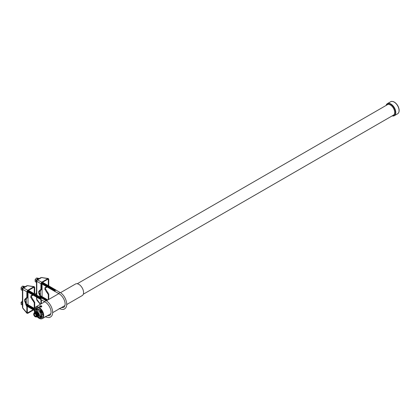 <?xml version="1.0" encoding="UTF-8"?>
<svg xmlns="http://www.w3.org/2000/svg" width="420" height="420" viewBox="0 0 420 420"><rect width="100%" height="100%" fill="white"/><g stroke="black" fill="none" stroke-linecap="round" stroke-linejoin="round"><path stroke-width="0.63" d="M392.243 115.847A6.72 3.88 -120 0 0 395.372 111.557A6.72 3.88 -120 0 0 390.689 104.281A6.72 3.88 -120 0 0 386.201 105.378M77.259 283.747L387.387 104.695A6.043 3.491 60 0 1 390.406 104.995A6.043 3.491 60 0 1 394.354 110.318A6.043 3.491 60 0 1 393.43 115.159L83.302 294.21M66.728 304.526L82.189 295.601A6.689 3.864 -120 0 0 83.213 290.241A6.689 3.864 -120 0 0 78.845 284.345A6.689 3.864 -120 0 0 75.495 284.014L60.433 292.714M39.868 306.017L39.842 306.857L41.543 306.857L41.533 305.886L40.005 305.939M37.123 316.738A6.689 3.864 -120 0 0 39.002 318.271A6.689 3.864 -120 0 0 42.346 318.602A6.689 3.864 -120 0 0 43.37 313.241A6.689 3.864 -120 0 0 39.002 307.346A6.689 3.864 -120 0 0 35.653 307.015A6.689 3.864 -120 0 0 34.66 312.469M37.611 316.454A5.791 3.344 -120 0 0 39.002 317.541A5.791 3.344 -120 0 0 41.895 317.825A5.791 3.344 -120 0 0 42.782 313.183A5.791 3.344 -120 0 0 39.002 308.081A5.791 3.344 -120 0 0 36.104 307.792A5.791 3.344 -120 0 0 35.149 312.191M36.162 307.76A5.791 3.344 -120 0 0 35.259 312.123M37.721 316.391A5.791 3.344 -120 0 0 39.113 317.473A5.791 3.344 -120 0 0 41.953 317.793M41.318 317.216L41.885 316.89L41.885 314.811A0.572 0.331 -120 0 0 41.885 313.877L41.885 311.798L41.318 310.821L36.907 308.275L35.884 308.863L35.884 311.861A2.462 1.423 60 0 1 36.183 311.593A2.462 1.423 60 0 1 37.417 311.714A2.462 1.423 60 0 1 39.023 313.882A2.462 1.423 60 0 1 38.645 315.861A2.462 1.423 60 0 1 38.267 315.971L40.861 317.483L41.423 317.158L41.423 312.06L40.861 311.089L36.446 308.537M36.655 310.233A0.83 0.478 -120 0 0 36.965 310.312A0.83 0.478 -120 0 0 37.223 309.697A0.83 0.478 -120 0 0 36.655 308.873A0.83 0.478 -120 0 0 36.157 308.91A0.83 0.478 -120 0 0 36.078 309.325M40.646 317.147A0.83 0.478 -120 0 0 40.955 317.221A0.83 0.478 -120 0 0 41.212 316.612A0.83 0.478 -120 0 0 40.646 315.788A0.83 0.478 -120 0 0 40.147 315.824A0.83 0.478 -120 0 0 40.068 316.239M38.645 315.861L39.884 315.147A2.462 1.423 -120 0 0 40.262 313.168A2.462 1.423 -120 0 0 38.651 311A2.462 1.423 -120 0 0 37.422 310.873L36.183 311.593M40.646 312.538A0.83 0.478 -120 0 0 40.955 312.617A0.83 0.478 -120 0 0 41.212 312.002A0.83 0.478 -120 0 0 40.646 311.178A0.83 0.478 -120 0 0 40.147 311.215A0.83 0.478 -120 0 0 40.068 311.63M36.356 310.018L36.698 310.123L36.608 309.477L36.099 309.283L36.356 310.018M40.346 312.322L40.693 312.428L40.604 311.782L40.089 311.588L40.346 312.322M40.346 316.932L40.693 317.037L40.604 316.391L40.089 316.197L40.346 316.932M41.423 317.158L41.885 316.89M41.885 314.811L41.885 313.877M41.423 312.06L41.885 311.798M40.861 311.089L41.318 310.821M36.241 311.892L36.325 311.84A2.179 1.255 60 0 1 37.417 311.95A2.179 1.255 60 0 1 38.834 313.866A2.179 1.255 60 0 1 38.504 315.609L38.414 315.661M35.411 312.044A2.462 1.423 60 0 1 36.75 312.097A2.462 1.423 60 0 1 38.388 314.37A2.462 1.423 60 0 1 37.868 316.297M35.191 312.175A2.462 1.423 60 0 1 36.529 312.223A2.462 1.423 60 0 1 38.168 314.496A2.462 1.423 60 0 1 37.648 316.428M34.97 312.302A2.462 1.423 60 0 1 36.309 312.349A2.462 1.423 60 0 1 37.947 314.622A2.462 1.423 60 0 1 37.427 316.554M34.75 312.428A2.462 1.423 60 0 1 36.088 312.48A2.462 1.423 60 0 1 37.727 314.748A2.462 1.423 60 0 1 37.207 316.68M34.535 312.554A2.462 1.423 60 0 1 35.868 312.606A2.462 1.423 60 0 1 37.506 314.879A2.462 1.423 60 0 1 36.986 316.806M33.936 313.378A2.462 1.423 60 0 1 35.648 312.732A2.462 1.423 60 0 1 37.385 315.556A2.462 1.423 60 0 1 35.978 316.911M34.293 313.131A2.095 1.208 60 0 1 34.414 313.036A2.095 1.208 60 0 1 35.464 313.142A2.095 1.208 60 0 1 36.829 314.99A2.095 1.208 60 0 1 36.509 316.669A2.095 1.208 60 0 1 36.372 316.727M33.794 313.645A2.095 1.208 60 0 1 33.815 313.593A2.095 1.208 60 0 1 34.151 313.189A2.095 1.208 60 0 1 35.201 313.294A2.095 1.208 60 0 1 36.566 315.142A2.095 1.208 60 0 1 36.246 316.817A2.095 1.208 60 0 1 35.726 316.906A2.095 1.208 60 0 1 35.674 316.901M35.112 313.404A2.021 1.166 60 0 1 36.519 315.567A2.021 1.166 60 0 1 35.621 316.895A2.021 1.166 60 0 1 35.112 316.706A2.021 1.166 60 0 1 33.773 313.693A2.021 1.166 60 0 1 35.112 313.404M35.112 316.25A1.46 0.84 60 0 1 34.099 314.717A1.46 0.84 60 0 1 34.697 313.724A1.46 0.84 60 0 1 35.112 313.866A1.46 0.84 60 0 1 36.057 316.076A1.46 0.84 60 0 1 35.112 316.25M36.099 315.971A1.328 0.766 60 0 1 35.962 316.097A1.328 0.766 60 0 1 35.285 316.04A1.328 0.766 60 0 1 34.414 314.858A1.328 0.766 60 0 1 34.634 313.798A1.328 0.766 60 0 1 34.813 313.74M36.556 309.425L36.293 309.556M36.404 309.54L36.414 309.892M40.546 316.339L40.283 316.47M40.504 316.701L40.178 316.843M40.394 316.454L40.362 316.759M40.546 311.729L40.283 311.861M40.394 311.845L40.404 312.197M40.441 307.057A1.097 0.635 0 0 0 41.533 306.842A1.097 0.635 0 0 0 41.465 305.991A1.097 0.635 0 0 0 39.947 305.97A1.097 0.635 0 0 0 39.842 306.842A1.097 0.635 0 0 0 39.91 306.883A1.097 0.635 0 0 0 40.142 306.989M40.588 306.815L41.312 306.311L40.787 306.059L40.037 306.38L40.588 306.815M40.546 306.537L40.609 306.815M40.824 306.631L40.514 306.353M40.541 306.369L40.472 306.08M40.735 306.358L40.787 306.059M40.777 306.637L40.829 306.338M40.803 306.805L40.861 306.521M398.627 112.707A6.872 3.969 -120 0 0 399 109.074L399 109.074A6.872 3.969 -120 0 0 395.441 102.911L395.441 102.911A6.872 3.969 -120 0 0 394.28 102.081A6.872 3.969 -120 0 0 392.107 101.42M38.388 278.744L37.606 278.581L36.199 280.329L36.199 282.203L35.201 281.626L35.201 279.752L36.33 278.135L38.015 278.129L38.803 278.586M36.792 280.035A1.99 1.15 -60 0 1 37.81 278.948A1.99 1.15 -60 0 1 38.351 278.764M37.37 279.625A2.515 1.449 -60 0 1 38.288 278.796A2.515 1.449 -60 0 1 39.207 278.56M38.183 279.153A2.515 1.449 -60 0 1 38.514 278.927A2.515 1.449 -60 0 1 38.845 278.77M60.008 292.451L55.991 290.131A0.809 0.467 120 0 0 55.582 290.173A0.809 0.467 120 0 0 55.057 290.887A0.809 0.467 120 0 0 55.178 291.538L59.194 293.858A0.809 0.467 -60 0 1 59.073 293.207A0.809 0.467 -60 0 1 59.603 292.493A0.809 0.467 -60 0 1 60.008 292.451C65.867 295.538 69.206 306.553 64.48 308.905C63.546 309.755 61.787 309.608 59.194 308.464M56.165 290.231A0.882 0.509 120 0 0 55.582 290.115A0.882 0.509 120 0 0 55.461 290.199A0.882 0.509 120 0 0 54.973 291.044A0.882 0.509 120 0 0 55.351 291.637M55.944 290.036A0.882 0.509 120 0 0 55.435 290.026A0.882 0.509 120 0 0 55.309 290.11A0.882 0.509 120 0 0 54.821 290.955A0.882 0.509 120 0 0 55.073 291.543M55.792 289.952A0.882 0.509 120 0 0 55.282 289.937A0.882 0.509 120 0 0 55.157 290.026A0.882 0.509 120 0 0 54.668 290.871A0.882 0.509 120 0 0 54.92 291.454M55.64 289.863A0.882 0.509 120 0 0 55.13 289.853A0.882 0.509 120 0 0 55.004 289.937A0.882 0.509 120 0 0 54.516 290.782A0.882 0.509 120 0 0 54.768 291.37M55.487 289.774A0.882 0.509 120 0 0 54.978 289.763A0.882 0.509 120 0 0 54.852 289.847A0.882 0.509 120 0 0 54.364 290.693A0.882 0.509 120 0 0 54.616 291.281M55.335 289.685A0.882 0.509 120 0 0 54.826 289.674A0.882 0.509 120 0 0 54.7 289.763A0.882 0.509 120 0 0 54.212 290.608A0.882 0.509 120 0 0 54.463 291.191M55.183 289.601A0.882 0.509 120 0 0 54.674 289.59A0.882 0.509 120 0 0 54.548 289.674A0.882 0.509 120 0 0 54.059 290.519A0.882 0.509 120 0 0 54.311 291.107M55.03 289.511A0.882 0.509 120 0 0 54.521 289.501A0.882 0.509 120 0 0 54.395 289.585A0.882 0.509 120 0 0 53.907 290.43A0.882 0.509 120 0 0 54.164 291.018M54.878 289.422A0.882 0.509 120 0 0 54.369 289.411A0.882 0.509 120 0 0 54.243 289.495A0.882 0.509 120 0 0 53.755 290.341A0.882 0.509 120 0 0 54.012 290.929M54.726 289.338A0.882 0.509 120 0 0 54.217 289.322A0.882 0.509 120 0 0 54.091 289.411A0.882 0.509 120 0 0 53.602 290.257A0.882 0.509 120 0 0 53.86 290.84M54.574 289.249A0.882 0.509 120 0 0 54.065 289.238A0.882 0.509 120 0 0 53.938 289.322A0.882 0.509 120 0 0 53.456 290.168A0.882 0.509 120 0 0 53.708 290.756M54.422 289.159A0.882 0.509 120 0 0 53.912 289.149A0.882 0.509 120 0 0 53.786 289.233A0.882 0.509 120 0 0 53.303 290.078A0.882 0.509 120 0 0 53.555 290.666M54.269 289.07A0.882 0.509 120 0 0 53.76 289.06A0.882 0.509 120 0 0 53.639 289.149A0.882 0.509 120 0 0 53.151 289.994A0.882 0.509 120 0 0 53.403 290.577M54.117 288.986A0.882 0.509 120 0 0 53.608 288.976A0.882 0.509 120 0 0 53.487 289.06A0.882 0.509 120 0 0 52.999 289.905A0.882 0.509 120 0 0 53.251 290.493M53.97 288.897A0.882 0.509 120 0 0 53.456 288.887A0.882 0.509 120 0 0 53.335 288.971A0.882 0.509 120 0 0 52.846 289.816A0.882 0.509 120 0 0 53.099 290.404M53.818 288.808A0.882 0.509 120 0 0 53.303 288.797A0.882 0.509 120 0 0 53.182 288.887A0.882 0.509 120 0 0 52.694 289.727A0.882 0.509 120 0 0 52.946 290.315M53.666 288.724A0.882 0.509 120 0 0 53.151 288.708A0.882 0.509 120 0 0 53.03 288.797A0.882 0.509 120 0 0 52.542 289.643A0.882 0.509 120 0 0 52.794 290.225M53.513 288.635A0.882 0.509 120 0 0 52.999 288.624A0.882 0.509 120 0 0 52.878 288.708A0.882 0.509 120 0 0 52.39 289.553A0.882 0.509 120 0 0 52.642 290.141M53.361 288.545A0.882 0.509 120 0 0 52.846 288.535A0.882 0.509 120 0 0 52.726 288.619A0.882 0.509 120 0 0 52.238 289.464A0.882 0.509 120 0 0 52.49 290.052M53.209 288.461A0.882 0.509 120 0 0 52.7 288.445A0.882 0.509 120 0 0 52.574 288.535A0.882 0.509 120 0 0 52.085 289.38A0.882 0.509 120 0 0 52.337 289.963M53.057 288.372A0.882 0.509 120 0 0 52.547 288.362A0.882 0.509 120 0 0 52.421 288.445A0.882 0.509 120 0 0 51.933 289.291A0.882 0.509 120 0 0 52.185 289.879M52.904 288.283A0.882 0.509 120 0 0 52.395 288.272A0.882 0.509 120 0 0 52.269 288.356A0.882 0.509 120 0 0 51.781 289.202A0.882 0.509 120 0 0 52.033 289.79M52.752 288.194A0.882 0.509 120 0 0 52.243 288.183A0.882 0.509 120 0 0 52.117 288.272A0.882 0.509 120 0 0 51.629 289.112A0.882 0.509 120 0 0 51.88 289.7M52.6 288.11A0.882 0.509 120 0 0 52.09 288.094A0.882 0.509 120 0 0 51.965 288.183A0.882 0.509 120 0 0 51.476 289.028A0.882 0.509 120 0 0 51.728 289.616M52.448 288.02A0.882 0.509 120 0 0 51.938 288.01A0.882 0.509 120 0 0 51.812 288.094A0.882 0.509 120 0 0 51.324 288.939A0.882 0.509 120 0 0 51.576 289.527M52.295 287.931A0.882 0.509 120 0 0 51.786 287.921A0.882 0.509 120 0 0 51.66 288.005A0.882 0.509 120 0 0 51.172 288.85A0.882 0.509 120 0 0 51.429 289.438M52.143 287.847A0.882 0.509 120 0 0 51.634 287.831A0.882 0.509 120 0 0 51.508 287.921A0.882 0.509 120 0 0 51.02 288.766A0.882 0.509 120 0 0 51.277 289.349M51.991 287.758A0.882 0.509 120 0 0 51.482 287.747A0.882 0.509 120 0 0 51.355 287.831A0.882 0.509 120 0 0 50.867 288.677A0.882 0.509 120 0 0 51.124 289.264M51.838 287.669A0.882 0.509 120 0 0 51.329 287.658A0.882 0.509 120 0 0 51.203 287.742A0.882 0.509 120 0 0 50.72 288.587A0.882 0.509 120 0 0 50.972 289.175M51.686 287.579A0.882 0.509 120 0 0 51.177 287.569A0.882 0.509 120 0 0 51.056 287.658A0.882 0.509 120 0 0 50.568 288.498A0.882 0.509 120 0 0 50.82 289.086M51.534 287.495A0.882 0.509 120 0 0 51.025 287.485A0.882 0.509 120 0 0 50.904 287.569A0.882 0.509 120 0 0 50.416 288.414A0.882 0.509 120 0 0 50.668 289.002M51.382 287.406A0.882 0.509 120 0 0 50.873 287.395A0.882 0.509 120 0 0 50.752 287.48A0.882 0.509 120 0 0 50.264 288.325A0.882 0.509 120 0 0 50.516 288.913M51.235 287.317A0.882 0.509 120 0 0 50.72 287.306A0.882 0.509 120 0 0 50.599 287.39A0.882 0.509 120 0 0 50.111 288.236A0.882 0.509 120 0 0 50.363 288.824M51.083 287.233A0.882 0.509 120 0 0 50.568 287.217A0.882 0.509 120 0 0 50.447 287.306A0.882 0.509 120 0 0 49.959 288.151A0.882 0.509 120 0 0 50.211 288.734M50.93 287.144A0.882 0.509 120 0 0 50.416 287.133A0.882 0.509 120 0 0 50.295 287.217A0.882 0.509 120 0 0 49.807 288.062A0.882 0.509 120 0 0 50.059 288.65M50.778 287.054A0.882 0.509 120 0 0 50.264 287.044A0.882 0.509 120 0 0 50.143 287.128A0.882 0.509 120 0 0 49.654 287.973A0.882 0.509 120 0 0 49.907 288.561M50.626 286.965A0.882 0.509 120 0 0 50.111 286.955A0.882 0.509 120 0 0 49.991 287.044A0.882 0.509 120 0 0 49.502 287.889A0.882 0.509 120 0 0 49.754 288.472M50.474 286.881A0.882 0.509 120 0 0 49.964 286.87A0.882 0.509 120 0 0 49.838 286.955A0.882 0.509 120 0 0 49.35 287.8A0.882 0.509 120 0 0 49.602 288.388M50.321 286.792A0.882 0.509 120 0 0 49.812 286.781A0.882 0.509 120 0 0 49.686 286.865A0.882 0.509 120 0 0 49.198 287.711A0.882 0.509 120 0 0 49.45 288.298M50.169 286.703A0.882 0.509 120 0 0 49.66 286.692A0.882 0.509 120 0 0 49.534 286.776A0.882 0.509 120 0 0 49.046 287.621A0.882 0.509 120 0 0 49.298 288.209M50.017 286.619A0.882 0.509 120 0 0 49.508 286.603A0.882 0.509 120 0 0 49.382 286.692A0.882 0.509 120 0 0 48.893 287.537A0.882 0.509 120 0 0 49.145 288.12M49.865 286.529A0.882 0.509 120 0 0 49.355 286.519A0.882 0.509 120 0 0 49.229 286.603A0.882 0.509 120 0 0 48.741 287.448A0.882 0.509 120 0 0 48.993 288.036M49.712 286.44A0.882 0.509 120 0 0 49.203 286.43A0.882 0.509 120 0 0 49.077 286.514A0.882 0.509 120 0 0 48.589 287.359A0.882 0.509 120 0 0 48.846 287.947M49.56 286.351A0.882 0.509 120 0 0 49.051 286.34A0.882 0.509 120 0 0 48.925 286.43A0.882 0.509 120 0 0 48.437 287.275A0.882 0.509 120 0 0 48.694 287.858M49.408 286.267A0.882 0.509 120 0 0 48.899 286.256A0.882 0.509 120 0 0 48.773 286.34A0.882 0.509 120 0 0 48.284 287.185A0.882 0.509 120 0 0 48.541 287.774M49.255 286.178A0.882 0.509 120 0 0 48.746 286.167A0.882 0.509 120 0 0 48.62 286.251A0.882 0.509 120 0 0 48.137 287.096A0.882 0.509 120 0 0 48.389 287.684M49.103 286.088A0.882 0.509 120 0 0 48.594 286.078A0.882 0.509 120 0 0 48.468 286.167A0.882 0.509 120 0 0 47.985 287.007A0.882 0.509 120 0 0 48.237 287.595M48.951 286.004A0.882 0.509 120 0 0 48.442 285.989A0.882 0.509 120 0 0 48.321 286.078A0.882 0.509 120 0 0 47.833 286.923A0.882 0.509 120 0 0 48.085 287.506M48.799 285.915A0.882 0.509 120 0 0 48.29 285.905A0.882 0.509 120 0 0 48.169 285.989A0.882 0.509 120 0 0 47.68 286.834A0.882 0.509 120 0 0 47.932 287.422M48.652 285.826A0.882 0.509 120 0 0 48.137 285.815A0.882 0.509 120 0 0 48.017 285.899A0.882 0.509 120 0 0 47.528 286.744A0.882 0.509 120 0 0 47.78 287.332M48.499 285.742A0.882 0.509 120 0 0 47.985 285.726A0.882 0.509 120 0 0 47.864 285.815A0.882 0.509 120 0 0 47.376 286.661A0.882 0.509 120 0 0 47.628 287.243M48.347 285.653A0.882 0.509 120 0 0 47.833 285.642A0.882 0.509 120 0 0 47.712 285.726A0.882 0.509 120 0 0 47.224 286.571A0.882 0.509 120 0 0 47.476 287.159M48.195 285.563A0.882 0.509 120 0 0 47.68 285.553A0.882 0.509 120 0 0 47.56 285.637A0.882 0.509 120 0 0 47.072 286.482A0.882 0.509 120 0 0 47.324 287.07M48.043 285.474A0.882 0.509 120 0 0 47.528 285.464A0.882 0.509 120 0 0 47.407 285.553A0.882 0.509 120 0 0 46.919 286.393A0.882 0.509 120 0 0 47.171 286.981M47.891 285.39A0.882 0.509 120 0 0 47.381 285.374A0.882 0.509 120 0 0 47.255 285.464A0.882 0.509 120 0 0 46.767 286.309A0.882 0.509 120 0 0 47.019 286.892M47.738 285.301A0.882 0.509 120 0 0 47.229 285.29A0.882 0.509 120 0 0 47.103 285.374A0.882 0.509 120 0 0 46.615 286.219A0.882 0.509 120 0 0 46.867 286.808M47.586 285.212A0.882 0.509 120 0 0 47.077 285.201A0.882 0.509 120 0 0 46.951 285.285A0.882 0.509 120 0 0 46.462 286.13A0.882 0.509 120 0 0 46.715 286.718M47.434 285.127A0.882 0.509 120 0 0 46.925 285.112A0.882 0.509 120 0 0 46.799 285.201A0.882 0.509 120 0 0 46.31 286.046A0.882 0.509 120 0 0 46.562 286.629M47.282 285.038A0.882 0.509 120 0 0 46.772 285.028A0.882 0.509 120 0 0 46.646 285.112A0.882 0.509 120 0 0 46.158 285.957A0.882 0.509 120 0 0 46.41 286.545M47.129 284.949A0.882 0.509 120 0 0 46.62 284.939A0.882 0.509 120 0 0 46.494 285.022A0.882 0.509 120 0 0 46.006 285.868A0.882 0.509 120 0 0 46.258 286.456M46.977 284.86A0.882 0.509 120 0 0 46.468 284.849A0.882 0.509 120 0 0 46.342 284.939A0.882 0.509 120 0 0 45.854 285.779A0.882 0.509 120 0 0 46.111 286.367M46.825 284.776A0.882 0.509 120 0 0 46.316 284.76A0.882 0.509 120 0 0 46.19 284.849A0.882 0.509 120 0 0 45.701 285.695A0.882 0.509 120 0 0 45.959 286.282M46.673 284.687A0.882 0.509 120 0 0 46.163 284.676A0.882 0.509 120 0 0 46.037 284.76A0.882 0.509 120 0 0 45.549 285.605A0.882 0.509 120 0 0 45.806 286.193M46.52 284.597A0.882 0.509 120 0 0 46.011 284.587A0.882 0.509 120 0 0 45.885 284.671A0.882 0.509 120 0 0 45.402 285.516A0.882 0.509 120 0 0 45.654 286.104M46.368 284.513A0.882 0.509 120 0 0 45.859 284.498A0.882 0.509 120 0 0 45.733 284.587A0.882 0.509 120 0 0 45.25 285.432A0.882 0.509 120 0 0 45.502 286.015M46.216 284.424A0.882 0.509 120 0 0 45.707 284.413A0.882 0.509 120 0 0 45.586 284.498A0.882 0.509 120 0 0 45.098 285.343A0.882 0.509 120 0 0 45.349 285.931M46.063 284.335A0.882 0.509 120 0 0 45.554 284.324A0.882 0.509 120 0 0 45.434 284.408A0.882 0.509 120 0 0 44.945 285.254A0.882 0.509 120 0 0 45.197 285.842M45.916 284.245A0.882 0.509 120 0 0 45.402 284.235A0.882 0.509 120 0 0 45.281 284.324A0.882 0.509 120 0 0 44.793 285.164A0.882 0.509 120 0 0 45.045 285.752M45.764 284.161A0.882 0.509 120 0 0 45.25 284.151A0.882 0.509 120 0 0 45.129 284.235A0.882 0.509 120 0 0 44.641 285.08A0.882 0.509 120 0 0 44.893 285.668M45.612 284.072A0.882 0.509 120 0 0 45.098 284.062A0.882 0.509 120 0 0 44.977 284.146A0.882 0.509 120 0 0 44.489 284.991A0.882 0.509 120 0 0 44.741 285.579M45.46 283.983A0.882 0.509 120 0 0 44.945 283.973A0.882 0.509 120 0 0 44.825 284.056A0.882 0.509 120 0 0 44.336 284.902A0.882 0.509 120 0 0 44.588 285.49M45.307 283.899A0.882 0.509 120 0 0 44.793 283.883A0.882 0.509 120 0 0 44.672 283.973A0.882 0.509 120 0 0 44.184 284.818A0.882 0.509 120 0 0 44.436 285.401M45.155 283.81A0.882 0.509 120 0 0 44.646 283.799A0.882 0.509 120 0 0 44.52 283.883A0.882 0.509 120 0 0 44.032 284.729A0.882 0.509 120 0 0 44.284 285.317M45.003 283.721A0.882 0.509 120 0 0 44.494 283.71A0.882 0.509 120 0 0 44.368 283.794A0.882 0.509 120 0 0 43.88 284.639A0.882 0.509 120 0 0 44.132 285.227M44.851 283.631A0.882 0.509 120 0 0 44.341 283.621A0.882 0.509 120 0 0 44.215 283.71A0.882 0.509 120 0 0 43.727 284.555A0.882 0.509 120 0 0 43.979 285.138M44.699 283.547A0.882 0.509 120 0 0 44.189 283.537A0.882 0.509 120 0 0 44.063 283.621A0.882 0.509 120 0 0 43.575 284.466A0.882 0.509 120 0 0 43.827 285.054M44.546 283.458A0.882 0.509 120 0 0 44.037 283.447A0.882 0.509 120 0 0 43.911 283.531A0.882 0.509 120 0 0 43.423 284.377A0.882 0.509 120 0 0 43.675 284.965M44.394 283.369A0.882 0.509 120 0 0 43.885 283.358A0.882 0.509 120 0 0 43.759 283.442A0.882 0.509 120 0 0 43.271 284.288A0.882 0.509 120 0 0 43.523 284.875M44.242 283.285A0.882 0.509 120 0 0 43.733 283.269A0.882 0.509 120 0 0 43.607 283.358A0.882 0.509 120 0 0 43.118 284.204A0.882 0.509 120 0 0 43.376 284.786M44.09 283.195A0.882 0.509 120 0 0 43.58 283.185A0.882 0.509 120 0 0 43.454 283.269A0.882 0.509 120 0 0 42.966 284.114A0.882 0.509 120 0 0 43.223 284.702M43.937 283.106A0.882 0.509 120 0 0 43.428 283.096A0.882 0.509 120 0 0 43.302 283.18A0.882 0.509 120 0 0 42.814 284.025A0.882 0.509 120 0 0 43.071 284.613M43.785 283.017A0.882 0.509 120 0 0 43.276 283.006A0.882 0.509 120 0 0 43.15 283.096A0.882 0.509 120 0 0 42.667 283.941A0.882 0.509 120 0 0 42.919 284.524M43.633 282.933A0.882 0.509 120 0 0 43.123 282.923A0.882 0.509 120 0 0 42.998 283.006A0.882 0.509 120 0 0 42.515 283.852A0.882 0.509 120 0 0 42.767 284.44M43.48 282.844A0.882 0.509 120 0 0 42.971 282.833A0.882 0.509 120 0 0 42.851 282.917A0.882 0.509 120 0 0 42.362 283.762A0.882 0.509 120 0 0 42.614 284.351M43.328 282.755A0.882 0.509 120 0 0 42.819 282.744A0.882 0.509 120 0 0 42.698 282.833A0.882 0.509 120 0 0 42.21 283.673A0.882 0.509 120 0 0 42.462 284.261M43.181 282.671A0.882 0.509 120 0 0 42.667 282.655A0.882 0.509 120 0 0 42.546 282.744A0.882 0.509 120 0 0 42.058 283.589A0.882 0.509 120 0 0 42.31 284.172M43.029 282.581A0.882 0.509 120 0 0 42.515 282.571A0.882 0.509 120 0 0 42.394 282.655A0.882 0.509 120 0 0 41.905 283.5A0.882 0.509 120 0 0 42.157 284.088M42.877 282.492A0.882 0.509 120 0 0 42.362 282.481A0.882 0.509 120 0 0 42.242 282.566A0.882 0.509 120 0 0 41.753 283.411A0.882 0.509 120 0 0 42.005 283.999M47.828 299.985A0.882 0.509 120 0 0 47.528 300.069A0.882 0.509 120 0 0 47.407 300.158A0.882 0.509 120 0 0 47.234 300.332M47.859 299.969A0.882 0.509 120 0 0 47.381 299.985A0.882 0.509 120 0 0 47.255 300.069A0.882 0.509 120 0 0 46.898 300.526M47.738 299.906A0.882 0.509 120 0 0 47.229 299.896A0.882 0.509 120 0 0 47.103 299.98A0.882 0.509 120 0 0 46.651 300.668A0.756 0.436 120 0 1 47.045 300.027L47.103 299.98M47.586 299.822A0.882 0.509 120 0 0 47.077 299.806A0.882 0.509 120 0 0 46.951 299.896A0.882 0.509 120 0 0 46.462 300.741A0.882 0.509 120 0 0 46.457 300.778M47.434 299.733A0.882 0.509 120 0 0 46.925 299.723A0.882 0.509 120 0 0 46.799 299.806A0.882 0.509 120 0 0 46.31 300.652A0.882 0.509 120 0 0 46.3 300.794M47.282 299.644A0.882 0.509 120 0 0 46.772 299.633A0.882 0.509 120 0 0 46.646 299.717A0.882 0.509 120 0 0 46.158 300.562A0.882 0.509 120 0 0 46.148 300.699M47.129 299.555A0.882 0.509 120 0 0 46.62 299.544A0.882 0.509 120 0 0 46.494 299.633A0.882 0.509 120 0 0 46.006 300.473A0.882 0.509 120 0 0 45.995 300.605M46.977 299.471A0.882 0.509 120 0 0 46.468 299.455A0.882 0.509 120 0 0 46.342 299.544A0.882 0.509 120 0 0 45.854 300.389A0.882 0.509 120 0 0 45.843 300.515M46.825 299.381A0.882 0.509 120 0 0 46.316 299.371A0.882 0.509 120 0 0 46.19 299.455A0.882 0.509 120 0 0 45.701 300.3A0.882 0.509 120 0 0 45.691 300.431M46.673 299.292A0.882 0.509 120 0 0 46.163 299.281A0.882 0.509 120 0 0 46.037 299.366A0.882 0.509 120 0 0 45.549 300.211L45.565 300.137A0.756 0.436 120 0 0 45.559 300.174M46.52 299.208A0.882 0.509 120 0 0 46.011 299.192A0.882 0.509 120 0 0 45.885 299.281A0.882 0.509 120 0 0 45.402 300.127A0.882 0.509 120 0 0 45.386 300.253M46.368 299.119A0.882 0.509 120 0 0 45.859 299.108A0.882 0.509 120 0 0 45.733 299.192A0.882 0.509 120 0 0 45.25 300.038A0.882 0.509 120 0 0 45.234 300.169M46.216 299.03A0.882 0.509 120 0 0 45.707 299.019A0.882 0.509 120 0 0 45.586 299.103A0.882 0.509 120 0 0 45.098 299.948A0.882 0.509 120 0 0 45.082 300.08M46.063 298.94A0.882 0.509 120 0 0 45.554 298.93A0.882 0.509 120 0 0 45.434 299.019A0.882 0.509 120 0 0 44.945 299.859A0.882 0.509 120 0 0 44.93 299.99M45.916 298.856A0.882 0.509 120 0 0 45.402 298.841A0.882 0.509 120 0 0 45.281 298.93A0.882 0.509 120 0 0 44.793 299.775A0.882 0.509 120 0 0 44.777 299.901M45.764 298.767A0.882 0.509 120 0 0 45.25 298.756A0.882 0.509 120 0 0 45.129 298.841A0.882 0.509 120 0 0 44.641 299.686A0.882 0.509 120 0 0 44.625 299.817M45.612 298.678A0.882 0.509 120 0 0 45.098 298.667A0.882 0.509 120 0 0 44.977 298.751A0.882 0.509 120 0 0 44.489 299.596A0.882 0.509 120 0 0 44.478 299.728M45.46 298.594A0.882 0.509 120 0 0 44.945 298.578A0.882 0.509 120 0 0 44.825 298.667A0.882 0.509 120 0 0 44.336 299.512A0.882 0.509 120 0 0 44.326 299.639M45.307 298.505A0.882 0.509 120 0 0 44.793 298.494A0.882 0.509 120 0 0 44.672 298.578A0.882 0.509 120 0 0 44.184 299.423A0.882 0.509 120 0 0 44.174 299.555M45.155 298.415A0.882 0.509 120 0 0 44.646 298.405A0.882 0.509 120 0 0 44.52 298.489A0.882 0.509 120 0 0 44.032 299.334A0.882 0.509 120 0 0 44.021 299.465M45.003 298.326A0.882 0.509 120 0 0 44.494 298.316A0.882 0.509 120 0 0 44.368 298.405A0.882 0.509 120 0 0 43.88 299.245A0.882 0.509 120 0 0 43.869 299.376M44.851 298.242A0.882 0.509 120 0 0 44.341 298.231A0.882 0.509 120 0 0 44.215 298.316A0.882 0.509 120 0 0 43.727 299.161A0.882 0.509 120 0 0 43.717 299.287M44.699 298.153A0.882 0.509 120 0 0 44.189 298.142A0.882 0.509 120 0 0 44.063 298.226A0.882 0.509 120 0 0 43.575 299.072A0.882 0.509 120 0 0 43.565 299.203M44.546 298.064A0.882 0.509 120 0 0 44.037 298.053A0.882 0.509 120 0 0 43.911 298.137A0.882 0.509 120 0 0 43.423 298.982A0.882 0.509 120 0 0 43.412 299.114M44.394 297.98A0.882 0.509 120 0 0 43.885 297.964A0.882 0.509 120 0 0 43.759 298.053A0.882 0.509 120 0 0 43.271 298.898A0.882 0.509 120 0 0 43.26 299.024M44.242 297.89A0.882 0.509 120 0 0 43.733 297.88A0.882 0.509 120 0 0 43.607 297.964A0.882 0.509 120 0 0 43.118 298.809A0.882 0.509 120 0 0 43.108 298.94M44.09 297.801A0.882 0.509 120 0 0 43.58 297.791A0.882 0.509 120 0 0 43.454 297.875A0.882 0.509 120 0 0 42.966 298.72A0.882 0.509 120 0 0 42.956 298.851M43.937 297.712A0.882 0.509 120 0 0 43.428 297.701A0.882 0.509 120 0 0 43.302 297.791A0.882 0.509 120 0 0 42.814 298.636A0.882 0.509 120 0 0 42.803 298.762M43.785 297.628A0.882 0.509 120 0 0 43.276 297.617A0.882 0.509 120 0 0 43.15 297.701A0.882 0.509 120 0 0 42.667 298.546A0.882 0.509 120 0 0 42.651 298.678M43.633 297.538A0.882 0.509 120 0 0 43.123 297.528A0.882 0.509 120 0 0 42.998 297.612A0.882 0.509 120 0 0 42.515 298.457A0.882 0.509 120 0 0 42.499 298.589M43.48 297.449A0.882 0.509 120 0 0 42.971 297.439A0.882 0.509 120 0 0 42.851 297.523A0.882 0.509 120 0 0 42.362 298.368A0.882 0.509 120 0 0 42.346 298.499M43.328 297.365A0.882 0.509 120 0 0 42.819 297.35A0.882 0.509 120 0 0 42.698 297.439A0.882 0.509 120 0 0 42.21 298.284A0.882 0.509 120 0 0 42.194 298.41M43.181 297.276A0.882 0.509 120 0 0 42.667 297.266A0.882 0.509 120 0 0 42.546 297.35A0.882 0.509 120 0 0 42.058 298.195A0.882 0.509 120 0 0 42.047 298.268M43.029 297.187A0.882 0.509 120 0 0 42.515 297.176A0.882 0.509 120 0 0 42.394 297.26A0.882 0.509 120 0 0 41.905 298.106A0.882 0.509 120 0 0 41.895 298.163M42.877 297.098A0.882 0.509 120 0 0 42.362 297.087A0.882 0.509 120 0 0 42.242 297.176A0.882 0.509 120 0 0 41.753 298.022A0.882 0.509 120 0 0 41.743 298.079M42.724 297.014A0.882 0.509 120 0 0 42.21 297.003A0.882 0.509 120 0 0 42.089 297.087A0.882 0.509 120 0 0 41.601 297.932A0.882 0.509 120 0 0 41.59 297.99A0.882 0.509 120 0 0 41.06 297.974A0.882 0.509 120 0 0 40.94 298.058A0.882 0.509 120 0 0 40.451 298.904A0.882 0.509 120 0 0 40.703 299.492M42.572 296.924A0.882 0.509 120 0 0 42.058 296.914A0.882 0.509 120 0 0 41.937 296.998A0.882 0.509 120 0 0 41.449 297.843A0.882 0.509 120 0 0 41.444 297.901M42.42 296.835A0.882 0.509 120 0 0 41.911 296.825A0.882 0.509 120 0 0 41.785 296.914A0.882 0.509 120 0 0 41.297 297.754A0.882 0.509 120 0 0 41.291 297.817M42.268 296.751A0.882 0.509 120 0 0 41.759 296.735A0.882 0.509 120 0 0 41.633 296.825A0.882 0.509 120 0 0 41.144 297.67A0.882 0.509 120 0 0 41.139 297.728M42.116 296.662A0.882 0.509 120 0 0 41.606 296.651A0.882 0.509 120 0 0 41.48 296.735A0.882 0.509 120 0 0 40.992 297.581A0.882 0.509 120 0 0 40.987 297.638M41.963 296.572A0.882 0.509 120 0 0 41.454 296.562A0.882 0.509 120 0 0 41.328 296.646A0.882 0.509 120 0 0 40.861 297.407M41.811 296.489A0.882 0.509 120 0 0 41.302 296.473A0.882 0.509 120 0 0 41.176 296.562A0.882 0.509 120 0 0 40.861 296.94M41.659 296.399A0.882 0.509 120 0 0 41.149 296.389A0.882 0.509 120 0 0 41.023 296.473A0.882 0.509 120 0 0 40.861 296.635A0.756 0.436 120 0 1 40.966 296.52L41.023 296.473M41.507 296.31A0.882 0.509 120 0 0 40.997 296.3A0.882 0.509 120 0 0 40.871 296.383A0.882 0.509 120 0 0 40.761 296.489A0.756 0.436 120 0 1 40.813 296.431L40.871 296.383M41.354 296.221A0.882 0.509 120 0 0 40.845 296.21A0.882 0.509 120 0 0 40.719 296.3A0.882 0.509 120 0 0 40.635 296.378M41.202 296.137A0.882 0.509 120 0 0 40.693 296.121A0.882 0.509 120 0 0 40.567 296.21A0.882 0.509 120 0 0 40.509 296.263A0.756 0.436 120 0 0 40.504 296.263L40.567 296.21M41.05 296.048A0.882 0.509 120 0 0 40.541 296.037A0.882 0.509 120 0 0 40.415 296.121A0.882 0.509 120 0 0 40.383 296.153L40.415 296.121M40.898 295.958A0.882 0.509 120 0 0 40.388 295.948A0.882 0.509 120 0 0 40.304 296M40.745 295.874A0.882 0.509 120 0 0 40.304 295.827M40.593 295.785A0.882 0.509 120 0 0 40.304 295.691M41.144 296.583A0.756 0.436 120 0 0 41.118 296.609A0.756 0.436 120 0 0 40.861 296.914M41.297 296.672A0.756 0.436 120 0 0 41.27 296.693A0.756 0.436 120 0 0 40.861 297.386M41.449 296.762A0.756 0.436 120 0 0 41.423 296.782A0.756 0.436 120 0 0 41.002 297.507A0.756 0.436 120 0 0 40.997 297.544M41.601 296.851A0.756 0.436 120 0 0 41.575 296.872A0.756 0.436 120 0 0 41.155 297.596A0.756 0.436 120 0 0 41.149 297.628M41.753 296.935A0.756 0.436 120 0 0 41.727 296.956A0.756 0.436 120 0 0 41.307 297.68A0.756 0.436 120 0 0 41.302 297.717M41.905 297.024A0.756 0.436 120 0 0 41.879 297.045A0.756 0.436 120 0 0 41.459 297.769A0.756 0.436 120 0 0 41.454 297.806M42.058 297.113A0.756 0.436 120 0 0 42.032 297.134A0.756 0.436 120 0 0 41.612 297.859A0.756 0.436 120 0 0 41.606 297.89M42.21 297.197A0.756 0.436 120 0 0 42.184 297.224A0.756 0.436 120 0 0 41.764 297.943A0.756 0.436 120 0 0 41.759 297.98M42.362 297.286A0.756 0.436 120 0 0 42.336 297.308A0.756 0.436 120 0 0 41.916 298.032A0.756 0.436 120 0 0 41.911 298.069M42.515 297.376A0.756 0.436 120 0 0 42.488 297.397A0.756 0.436 120 0 0 42.068 298.121A0.756 0.436 120 0 0 42.063 298.158M42.667 297.465A0.756 0.436 120 0 0 42.641 297.486A0.756 0.436 120 0 0 42.221 298.211A0.756 0.436 120 0 0 42.215 298.242M42.819 297.549A0.756 0.436 120 0 0 42.788 297.57A0.756 0.436 120 0 0 42.373 298.294A0.756 0.436 120 0 0 42.368 298.331M42.971 297.638A0.756 0.436 120 0 0 42.94 297.659A0.756 0.436 120 0 0 42.525 298.384A0.756 0.436 120 0 0 42.52 298.421M43.123 297.728A0.756 0.436 120 0 0 43.092 297.748A0.756 0.436 120 0 0 42.677 298.473A0.756 0.436 120 0 0 42.672 298.505M43.276 297.812A0.756 0.436 120 0 0 43.244 297.838A0.756 0.436 120 0 0 42.83 298.557A0.756 0.436 120 0 0 42.824 298.594M43.428 297.901A0.756 0.436 120 0 0 43.397 297.922A0.756 0.436 120 0 0 42.982 298.646A0.756 0.436 120 0 0 42.977 298.683M43.58 297.99A0.756 0.436 120 0 0 43.549 298.011A0.756 0.436 120 0 0 43.134 298.736A0.756 0.436 120 0 0 43.129 298.772M43.727 298.079A0.756 0.436 120 0 0 43.701 298.1A0.756 0.436 120 0 0 43.286 298.825A0.756 0.436 120 0 0 43.281 298.856M43.88 298.163A0.756 0.436 120 0 0 43.853 298.184A0.756 0.436 120 0 0 43.433 298.909A0.756 0.436 120 0 0 43.433 298.945M44.032 298.252A0.756 0.436 120 0 0 44.005 298.274A0.756 0.436 120 0 0 43.586 298.998A0.756 0.436 120 0 0 43.586 299.035M44.184 298.342A0.756 0.436 120 0 0 44.158 298.363A0.756 0.436 120 0 0 43.738 299.087A0.756 0.436 120 0 0 43.733 299.119M44.336 298.426A0.756 0.436 120 0 0 44.31 298.452A0.756 0.436 120 0 0 43.89 299.171A0.756 0.436 120 0 0 43.885 299.208M44.489 298.515A0.756 0.436 120 0 0 44.462 298.536A0.756 0.436 120 0 0 44.042 299.26A0.756 0.436 120 0 0 44.037 299.297M44.641 298.604A0.756 0.436 120 0 0 44.615 298.625A0.756 0.436 120 0 0 44.195 299.35A0.756 0.436 120 0 0 44.189 299.387M44.793 298.694A0.756 0.436 120 0 0 44.767 298.715A0.756 0.436 120 0 0 44.347 299.439A0.756 0.436 120 0 0 44.341 299.471M44.945 298.778A0.756 0.436 120 0 0 44.919 298.798A0.756 0.436 120 0 0 44.499 299.523A0.756 0.436 120 0 0 44.494 299.56M45.098 298.867A0.756 0.436 120 0 0 45.071 298.888A0.756 0.436 120 0 0 44.651 299.612A0.756 0.436 120 0 0 44.646 299.649M45.25 298.956A0.756 0.436 120 0 0 45.224 298.977A0.756 0.436 120 0 0 44.804 299.702A0.756 0.436 120 0 0 44.798 299.733M45.402 299.04A0.756 0.436 120 0 0 45.376 299.066A0.756 0.436 120 0 0 44.956 299.786A0.756 0.436 120 0 0 44.951 299.822M45.554 299.129A0.756 0.436 120 0 0 45.523 299.15A0.756 0.436 120 0 0 45.108 299.875A0.756 0.436 120 0 0 45.103 299.911M45.707 299.219A0.756 0.436 120 0 0 45.675 299.24A0.756 0.436 120 0 0 45.26 299.964A0.756 0.436 120 0 0 45.255 300.001M45.859 299.308A0.756 0.436 120 0 0 45.827 299.329A0.756 0.436 120 0 0 45.413 300.053A0.756 0.436 120 0 0 45.407 300.085M46.011 299.392A0.756 0.436 120 0 0 45.98 299.413A0.756 0.436 120 0 0 45.565 300.137M46.163 299.481A0.756 0.436 120 0 0 46.132 299.502A0.756 0.436 120 0 0 45.717 300.227A0.756 0.436 120 0 0 45.712 300.263M46.316 299.57A0.756 0.436 120 0 0 46.284 299.591A0.756 0.436 120 0 0 45.869 300.316A0.756 0.436 120 0 0 45.864 300.347M46.462 299.654A0.756 0.436 120 0 0 46.436 299.681A0.756 0.436 120 0 0 46.022 300.4A0.756 0.436 120 0 0 46.016 300.437M46.615 299.744A0.756 0.436 120 0 0 46.588 299.764A0.756 0.436 120 0 0 46.169 300.489A0.756 0.436 120 0 0 46.169 300.526M46.767 299.833A0.756 0.436 120 0 0 46.741 299.854A0.756 0.436 120 0 0 46.321 300.578A0.756 0.436 120 0 0 46.316 300.61M46.919 299.917A0.756 0.436 120 0 0 46.893 299.943A0.756 0.436 120 0 0 46.473 300.662A0.756 0.436 120 0 0 46.468 300.699M47.224 300.095A0.756 0.436 120 0 0 47.198 300.116A0.756 0.436 120 0 0 46.877 300.536M41.512 283.006A0.882 0.509 120 0 0 41.449 283.238A0.882 0.509 120 0 0 41.701 283.826M41.911 282.639A0.756 0.436 120 0 0 41.612 283.248A0.756 0.436 120 0 0 41.606 283.285M41.937 282.623A0.882 0.509 120 0 0 41.601 283.327A0.882 0.509 120 0 0 41.853 283.909M42.21 282.592A0.756 0.436 120 0 0 42.184 282.613A0.756 0.436 120 0 0 41.764 283.337A0.756 0.436 120 0 0 41.759 283.374M42.362 282.681A0.756 0.436 120 0 0 42.336 282.702A0.756 0.436 120 0 0 41.916 283.427A0.756 0.436 120 0 0 41.911 283.463M42.515 282.77A0.756 0.436 120 0 0 42.488 282.791A0.756 0.436 120 0 0 42.068 283.516A0.756 0.436 120 0 0 42.063 283.547M42.667 282.854A0.756 0.436 120 0 0 42.641 282.875A0.756 0.436 120 0 0 42.221 283.6A0.756 0.436 120 0 0 42.215 283.637M42.819 282.944A0.756 0.436 120 0 0 42.788 282.965A0.756 0.436 120 0 0 42.373 283.689A0.756 0.436 120 0 0 42.368 283.726M42.971 283.033A0.756 0.436 120 0 0 42.94 283.054A0.756 0.436 120 0 0 42.525 283.778A0.756 0.436 120 0 0 42.52 283.81M43.123 283.117A0.756 0.436 120 0 0 43.092 283.143A0.756 0.436 120 0 0 42.677 283.862A0.756 0.436 120 0 0 42.672 283.899M43.276 283.206A0.756 0.436 120 0 0 43.244 283.227A0.756 0.436 120 0 0 42.83 283.952A0.756 0.436 120 0 0 42.824 283.988M43.428 283.295A0.756 0.436 120 0 0 43.397 283.316A0.756 0.436 120 0 0 42.982 284.041A0.756 0.436 120 0 0 42.977 284.078M43.58 283.385A0.756 0.436 120 0 0 43.549 283.406A0.756 0.436 120 0 0 43.134 284.13A0.756 0.436 120 0 0 43.129 284.161M43.727 283.469A0.756 0.436 120 0 0 43.701 283.49A0.756 0.436 120 0 0 43.286 284.214A0.756 0.436 120 0 0 43.281 284.251M43.88 283.558A0.756 0.436 120 0 0 43.853 283.579A0.756 0.436 120 0 0 43.433 284.303A0.756 0.436 120 0 0 43.433 284.34M44.032 283.647A0.756 0.436 120 0 0 44.005 283.668A0.756 0.436 120 0 0 43.586 284.393A0.756 0.436 120 0 0 43.586 284.424M44.184 283.731A0.756 0.436 120 0 0 44.158 283.757A0.756 0.436 120 0 0 43.738 284.477A0.756 0.436 120 0 0 43.733 284.513M44.336 283.82A0.756 0.436 120 0 0 44.31 283.841A0.756 0.436 120 0 0 43.89 284.566A0.756 0.436 120 0 0 43.885 284.603M44.489 283.909A0.756 0.436 120 0 0 44.462 283.931A0.756 0.436 120 0 0 44.042 284.655A0.756 0.436 120 0 0 44.037 284.692M44.641 283.999A0.756 0.436 120 0 0 44.615 284.02A0.756 0.436 120 0 0 44.195 284.744A0.756 0.436 120 0 0 44.189 284.776M44.793 284.083A0.756 0.436 120 0 0 44.767 284.104A0.756 0.436 120 0 0 44.347 284.828A0.756 0.436 120 0 0 44.341 284.865M44.945 284.172A0.756 0.436 120 0 0 44.919 284.193A0.756 0.436 120 0 0 44.499 284.918A0.756 0.436 120 0 0 44.494 284.954M45.098 284.261A0.756 0.436 120 0 0 45.071 284.282A0.756 0.436 120 0 0 44.651 285.007A0.756 0.436 120 0 0 44.646 285.038M45.25 284.345A0.756 0.436 120 0 0 45.224 284.371A0.756 0.436 120 0 0 44.804 285.091A0.756 0.436 120 0 0 44.798 285.127M45.402 284.435A0.756 0.436 120 0 0 45.376 284.456A0.756 0.436 120 0 0 44.956 285.18A0.756 0.436 120 0 0 44.951 285.217M45.554 284.524A0.756 0.436 120 0 0 45.523 284.545A0.756 0.436 120 0 0 45.108 285.269A0.756 0.436 120 0 0 45.103 285.306M45.707 284.613A0.756 0.436 120 0 0 45.675 284.634A0.756 0.436 120 0 0 45.26 285.358A0.756 0.436 120 0 0 45.255 285.39M45.859 284.697A0.756 0.436 120 0 0 45.827 284.718A0.756 0.436 120 0 0 45.413 285.443A0.756 0.436 120 0 0 45.407 285.479M46.011 284.786A0.756 0.436 120 0 0 45.98 284.807A0.756 0.436 120 0 0 45.565 285.532A0.756 0.436 120 0 0 45.559 285.569M46.163 284.875A0.756 0.436 120 0 0 46.132 284.897A0.756 0.436 120 0 0 45.717 285.621A0.756 0.436 120 0 0 45.712 285.653M46.316 284.959A0.756 0.436 120 0 0 46.284 284.986A0.756 0.436 120 0 0 45.869 285.705A0.756 0.436 120 0 0 45.864 285.742M46.462 285.049A0.756 0.436 120 0 0 46.436 285.07A0.756 0.436 120 0 0 46.022 285.794A0.756 0.436 120 0 0 46.016 285.831M46.615 285.138A0.756 0.436 120 0 0 46.588 285.159A0.756 0.436 120 0 0 46.169 285.883A0.756 0.436 120 0 0 46.169 285.92M46.767 285.227A0.756 0.436 120 0 0 46.741 285.248A0.756 0.436 120 0 0 46.321 285.968A0.756 0.436 120 0 0 46.316 286.004M46.919 285.311A0.756 0.436 120 0 0 46.893 285.332A0.756 0.436 120 0 0 46.473 286.057A0.756 0.436 120 0 0 46.468 286.094M47.072 285.401A0.756 0.436 120 0 0 47.045 285.421A0.756 0.436 120 0 0 46.625 286.146A0.756 0.436 120 0 0 46.62 286.183M47.224 285.49A0.756 0.436 120 0 0 47.198 285.511A0.756 0.436 120 0 0 46.777 286.235A0.756 0.436 120 0 0 46.772 286.267M47.376 285.574A0.756 0.436 120 0 0 47.35 285.6A0.756 0.436 120 0 0 46.93 286.319A0.756 0.436 120 0 0 46.925 286.356M47.528 285.663A0.756 0.436 120 0 0 47.502 285.684A0.756 0.436 120 0 0 47.082 286.409A0.756 0.436 120 0 0 47.077 286.445M47.68 285.752A0.756 0.436 120 0 0 47.654 285.773A0.756 0.436 120 0 0 47.234 286.498A0.756 0.436 120 0 0 47.229 286.529M47.833 285.836A0.756 0.436 120 0 0 47.806 285.863A0.756 0.436 120 0 0 47.387 286.582A0.756 0.436 120 0 0 47.381 286.619M47.985 285.925A0.756 0.436 120 0 0 47.959 285.947A0.756 0.436 120 0 0 47.539 286.671A0.756 0.436 120 0 0 47.534 286.708M48.137 286.015A0.756 0.436 120 0 0 48.106 286.036A0.756 0.436 120 0 0 47.691 286.76A0.756 0.436 120 0 0 47.686 286.797M48.29 286.104A0.756 0.436 120 0 0 48.258 286.125A0.756 0.436 120 0 0 47.843 286.85A0.756 0.436 120 0 0 47.838 286.881M48.442 286.188A0.756 0.436 120 0 0 48.41 286.209A0.756 0.436 120 0 0 47.995 286.933A0.756 0.436 120 0 0 47.99 286.97M48.594 286.277A0.756 0.436 120 0 0 48.562 286.298A0.756 0.436 120 0 0 48.148 287.023A0.756 0.436 120 0 0 48.143 287.06M48.746 286.367A0.756 0.436 120 0 0 48.715 286.387A0.756 0.436 120 0 0 48.3 287.112A0.756 0.436 120 0 0 48.295 287.144M48.899 286.451A0.756 0.436 120 0 0 48.867 286.477A0.756 0.436 120 0 0 48.452 287.196A0.756 0.436 120 0 0 48.447 287.233M49.051 286.54A0.756 0.436 120 0 0 49.019 286.561A0.756 0.436 120 0 0 48.605 287.285A0.756 0.436 120 0 0 48.599 287.322M49.198 286.629A0.756 0.436 120 0 0 49.172 286.65A0.756 0.436 120 0 0 48.757 287.375A0.756 0.436 120 0 0 48.752 287.411M49.35 286.718A0.756 0.436 120 0 0 49.324 286.739A0.756 0.436 120 0 0 48.904 287.464A0.756 0.436 120 0 0 48.904 287.495M49.502 286.802A0.756 0.436 120 0 0 49.476 286.823A0.756 0.436 120 0 0 49.056 287.548A0.756 0.436 120 0 0 49.051 287.584M49.654 286.892A0.756 0.436 120 0 0 49.628 286.913A0.756 0.436 120 0 0 49.208 287.637A0.756 0.436 120 0 0 49.203 287.674M49.807 286.981A0.756 0.436 120 0 0 49.78 287.002A0.756 0.436 120 0 0 49.361 287.726A0.756 0.436 120 0 0 49.355 287.758M49.959 287.065A0.756 0.436 120 0 0 49.933 287.091A0.756 0.436 120 0 0 49.513 287.81A0.756 0.436 120 0 0 49.508 287.847M50.111 287.154A0.756 0.436 120 0 0 50.085 287.175A0.756 0.436 120 0 0 49.665 287.899A0.756 0.436 120 0 0 49.66 287.936M50.264 287.243A0.756 0.436 120 0 0 50.237 287.264A0.756 0.436 120 0 0 49.817 287.989A0.756 0.436 120 0 0 49.812 288.026M50.416 287.332A0.756 0.436 120 0 0 50.39 287.354A0.756 0.436 120 0 0 49.97 288.078A0.756 0.436 120 0 0 49.964 288.11M50.568 287.417A0.756 0.436 120 0 0 50.542 287.438A0.756 0.436 120 0 0 50.122 288.162A0.756 0.436 120 0 0 50.117 288.199M50.72 287.506A0.756 0.436 120 0 0 50.694 287.527A0.756 0.436 120 0 0 50.274 288.251A0.756 0.436 120 0 0 50.269 288.288M50.873 287.595A0.756 0.436 120 0 0 50.841 287.616A0.756 0.436 120 0 0 50.426 288.341A0.756 0.436 120 0 0 50.421 288.372M51.025 287.679A0.756 0.436 120 0 0 50.993 287.705A0.756 0.436 120 0 0 50.579 288.425A0.756 0.436 120 0 0 50.573 288.461M51.177 287.768A0.756 0.436 120 0 0 51.146 287.789A0.756 0.436 120 0 0 50.731 288.514A0.756 0.436 120 0 0 50.726 288.55M51.329 287.858A0.756 0.436 120 0 0 51.298 287.879A0.756 0.436 120 0 0 50.883 288.603A0.756 0.436 120 0 0 50.878 288.64M51.482 287.947A0.756 0.436 120 0 0 51.45 287.968A0.756 0.436 120 0 0 51.035 288.692A0.756 0.436 120 0 0 51.03 288.724M51.634 288.031A0.756 0.436 120 0 0 51.602 288.052A0.756 0.436 120 0 0 51.188 288.776A0.756 0.436 120 0 0 51.182 288.813M51.781 288.12A0.756 0.436 120 0 0 51.755 288.141A0.756 0.436 120 0 0 51.34 288.866A0.756 0.436 120 0 0 51.335 288.902M51.933 288.209A0.756 0.436 120 0 0 51.907 288.23A0.756 0.436 120 0 0 51.492 288.955A0.756 0.436 120 0 0 51.487 288.986M52.085 288.293A0.756 0.436 120 0 0 52.059 288.32A0.756 0.436 120 0 0 51.639 289.039A0.756 0.436 120 0 0 51.639 289.076M52.238 288.382A0.756 0.436 120 0 0 52.211 288.404A0.756 0.436 120 0 0 51.791 289.128A0.756 0.436 120 0 0 51.786 289.165M52.39 288.472A0.756 0.436 120 0 0 52.364 288.493A0.756 0.436 120 0 0 51.944 289.217A0.756 0.436 120 0 0 51.938 289.254M52.542 288.561A0.756 0.436 120 0 0 52.516 288.582A0.756 0.436 120 0 0 52.096 289.301A0.756 0.436 120 0 0 52.09 289.338M52.694 288.645A0.756 0.436 120 0 0 52.668 288.666A0.756 0.436 120 0 0 52.248 289.391A0.756 0.436 120 0 0 52.243 289.427M52.846 288.734A0.756 0.436 120 0 0 52.82 288.755A0.756 0.436 120 0 0 52.4 289.48A0.756 0.436 120 0 0 52.395 289.517M52.999 288.824A0.756 0.436 120 0 0 52.973 288.844A0.756 0.436 120 0 0 52.553 289.569A0.756 0.436 120 0 0 52.547 289.601M53.151 288.907A0.756 0.436 120 0 0 53.125 288.934A0.756 0.436 120 0 0 52.705 289.653A0.756 0.436 120 0 0 52.7 289.69M53.303 288.997A0.756 0.436 120 0 0 53.277 289.018A0.756 0.436 120 0 0 52.857 289.742A0.756 0.436 120 0 0 52.852 289.779M53.456 289.086A0.756 0.436 120 0 0 53.429 289.107A0.756 0.436 120 0 0 53.009 289.832A0.756 0.436 120 0 0 53.004 289.863M53.608 289.17A0.756 0.436 120 0 0 53.576 289.196A0.756 0.436 120 0 0 53.162 289.916A0.756 0.436 120 0 0 53.156 289.952M53.76 289.259A0.756 0.436 120 0 0 53.729 289.28A0.756 0.436 120 0 0 53.314 290.005A0.756 0.436 120 0 0 53.309 290.042M53.912 289.349A0.756 0.436 120 0 0 53.881 289.369A0.756 0.436 120 0 0 53.466 290.094A0.756 0.436 120 0 0 53.461 290.131M54.065 289.438A0.756 0.436 120 0 0 54.033 289.459A0.756 0.436 120 0 0 53.618 290.183A0.756 0.436 120 0 0 53.613 290.215M54.217 289.522A0.756 0.436 120 0 0 54.185 289.543A0.756 0.436 120 0 0 53.771 290.267A0.756 0.436 120 0 0 53.765 290.304M54.369 289.611A0.756 0.436 120 0 0 54.338 289.632A0.756 0.436 120 0 0 53.923 290.356A0.756 0.436 120 0 0 53.918 290.393M54.516 289.7A0.756 0.436 120 0 0 54.49 289.721A0.756 0.436 120 0 0 54.075 290.446A0.756 0.436 120 0 0 54.07 290.477M54.668 289.784A0.756 0.436 120 0 0 54.642 289.81A0.756 0.436 120 0 0 54.222 290.53A0.756 0.436 120 0 0 54.222 290.567M54.821 289.873A0.756 0.436 120 0 0 54.794 289.894A0.756 0.436 120 0 0 54.374 290.619A0.756 0.436 120 0 0 54.374 290.656M54.973 289.963A0.756 0.436 120 0 0 54.947 289.984A0.756 0.436 120 0 0 54.526 290.708A0.756 0.436 120 0 0 54.521 290.745M55.125 290.052A0.756 0.436 120 0 0 55.099 290.073A0.756 0.436 120 0 0 54.679 290.798A0.756 0.436 120 0 0 54.674 290.829M55.277 290.136A0.756 0.436 120 0 0 55.251 290.157A0.756 0.436 120 0 0 54.831 290.881A0.756 0.436 120 0 0 54.826 290.918M55.43 290.225A0.756 0.436 120 0 0 55.403 290.246A0.756 0.436 120 0 0 54.983 290.971A0.756 0.436 120 0 0 54.978 291.007M41.968 277.436A1.25 0.688 99.7 0 0 41.575 277.568L48.379 278.534L47.906 278.649L48.767 279.148L48.767 285.521L48.452 285.7M40.919 283.679L36.813 281.311A1.25 0.987 120 0 1 37.679 279.815L41.575 277.568L47.906 278.649L41.779 282.182L40.919 283.679L40.919 290.052L41.38 289.784L41.38 283.437L41.801 282.702L47.885 279.19L48.305 279.437L47.654 279.326M47.885 279.19L48.305 279.437L48.305 285.616M40.919 299.628L40.919 303.975M48.767 299.444L48.767 293.822L47.964 293.522L47.964 292.472L47.114 292.157L47.114 291.144L46.258 290.824L46.258 289.79L45.407 289.469L45.407 287.794M48.305 299.712L48.305 294.089L48.767 293.822M41.38 299.812L41.38 303.713M47.114 286.96L46.651 287.228L45.801 286.907L45.801 287.942L44.945 287.621L44.945 289.732L45.801 290.052L45.801 291.086L46.651 291.406L46.651 292.42L47.507 292.74L47.507 293.79L48.305 294.089M45.801 287.942L46.258 287.679L46.258 287.081M40.399 297.297L39.848 296.352L39.848 295.339L39.291 294.845L39.291 293.811L38.74 293.318L38.74 291.207L39.291 291.701L39.291 290.666L39.848 291.155L39.848 290.141L40.399 290.635L40.399 289.59L40.919 290.052M46.651 286.697L46.651 287.228M40.399 295.659L40.399 290.635L40.861 290M39.848 291.155L40.304 290.551M39.291 291.701L39.753 291.076M40.861 297.56L40.304 295.071L39.753 294.578L39.753 293.543L39.202 293.05L39.202 291.617M36.813 297.26L36.813 299.786A1.25 0.688 140.3 0 0 36.902 300.19L36.493 297.077M41.779 282.182L37.117 279.767L40.73 277.683M36.813 295.223L36.813 281.311L36.493 280.849L37.117 279.767M40.498 304.217L36.493 298.998M39.202 293.05L38.74 293.318M39.753 293.543L39.291 293.811M39.753 294.578L39.291 294.845M40.304 295.071L39.848 295.339M40.304 296.084L39.848 296.352M40.861 296.578L40.399 296.84M46.258 289.79L45.801 290.052M45.407 289.469L44.945 289.732M47.964 293.522L47.507 293.79M47.964 292.472L47.507 292.74M47.114 292.157L46.651 292.42M47.114 291.144L46.651 291.406M46.258 290.824L45.801 291.086M36.493 281.904A1.99 1.15 -60 0 1 36.498 280.744M35.201 294.362L36.608 292.614M36.199 282.203L36.493 282.287M35.065 279.951L35.291 279.384L35.065 279.951M35.201 279.752L36.199 280.329M36.608 278.003L37.606 278.581M24.318 286.865L23.541 286.703L22.134 288.451L22.134 290.325L21.137 289.748L21.137 287.873L22.265 286.256L23.945 286.251L24.738 286.708M22.727 288.157A1.99 1.15 -60 0 1 23.741 287.07A1.99 1.15 -60 0 1 24.281 286.886M23.3 287.742A2.515 1.449 -60 0 1 24.218 286.918A2.515 1.449 -60 0 1 25.137 286.681M24.113 287.275A2.515 1.449 -60 0 1 24.444 287.049A2.515 1.449 -60 0 1 24.775 286.892M45.938 300.573L41.921 298.252A0.809 0.467 120 0 0 41.517 298.294A0.809 0.467 120 0 0 40.987 299.008A0.809 0.467 120 0 0 41.113 299.659L45.129 301.98A0.809 0.467 -60 0 1 45.003 301.329A0.809 0.467 -60 0 1 45.533 300.615A0.809 0.467 -60 0 1 45.938 300.573C51.797 303.66 55.136 314.675 50.41 317.026C49.481 317.877 47.717 317.73 45.129 316.586M42.095 298.352A0.882 0.509 120 0 0 41.517 298.237A0.882 0.509 120 0 0 41.391 298.321A0.882 0.509 120 0 0 40.903 299.166A0.882 0.509 120 0 0 41.286 299.759M41.874 298.158A0.882 0.509 120 0 0 41.365 298.147A0.882 0.509 120 0 0 41.239 298.231A0.882 0.509 120 0 0 40.756 299.077A0.882 0.509 120 0 0 41.008 299.665M41.722 298.074A0.882 0.509 120 0 0 41.212 298.058A0.882 0.509 120 0 0 41.092 298.147A0.882 0.509 120 0 0 40.604 298.993A0.882 0.509 120 0 0 40.855 299.576M41.417 297.895A0.882 0.509 120 0 0 40.908 297.885A0.882 0.509 120 0 0 40.787 297.969A0.882 0.509 120 0 0 40.299 298.814A0.882 0.509 120 0 0 40.551 299.402M41.27 297.806A0.882 0.509 120 0 0 40.756 297.796A0.882 0.509 120 0 0 40.635 297.885A0.882 0.509 120 0 0 40.147 298.73A0.882 0.509 120 0 0 40.399 299.313M41.118 297.722A0.882 0.509 120 0 0 40.604 297.712A0.882 0.509 120 0 0 40.483 297.796A0.882 0.509 120 0 0 39.995 298.641A0.882 0.509 120 0 0 40.246 299.229M40.966 297.633A0.882 0.509 120 0 0 40.451 297.623A0.882 0.509 120 0 0 40.331 297.707A0.882 0.509 120 0 0 39.842 298.552A0.882 0.509 120 0 0 40.094 299.14M40.813 297.544A0.882 0.509 120 0 0 40.299 297.533A0.882 0.509 120 0 0 40.178 297.617A0.882 0.509 120 0 0 39.69 298.463A0.882 0.509 120 0 0 39.942 299.05M40.661 297.46A0.882 0.509 120 0 0 40.152 297.444A0.882 0.509 120 0 0 40.026 297.533A0.882 0.509 120 0 0 39.538 298.379A0.882 0.509 120 0 0 39.79 298.961M40.509 297.37A0.882 0.509 120 0 0 40 297.36A0.882 0.509 120 0 0 39.874 297.444A0.882 0.509 120 0 0 39.386 298.289A0.882 0.509 120 0 0 39.638 298.877M40.357 297.281A0.882 0.509 120 0 0 39.848 297.271A0.882 0.509 120 0 0 39.721 297.355A0.882 0.509 120 0 0 39.233 298.2A0.882 0.509 120 0 0 39.485 298.788M40.205 297.192A0.882 0.509 120 0 0 39.695 297.181A0.882 0.509 120 0 0 39.569 297.271A0.882 0.509 120 0 0 39.081 298.116A0.882 0.509 120 0 0 39.333 298.699M40.052 297.108A0.882 0.509 120 0 0 39.543 297.098A0.882 0.509 120 0 0 39.417 297.181A0.882 0.509 120 0 0 38.929 298.027A0.882 0.509 120 0 0 39.181 298.615M39.9 297.019A0.882 0.509 120 0 0 39.391 297.008A0.882 0.509 120 0 0 39.265 297.092A0.882 0.509 120 0 0 38.776 297.938A0.882 0.509 120 0 0 39.029 298.526M39.748 296.93A0.882 0.509 120 0 0 39.239 296.919A0.882 0.509 120 0 0 39.113 297.008A0.882 0.509 120 0 0 38.624 297.848A0.882 0.509 120 0 0 38.882 298.436M39.596 296.846A0.882 0.509 120 0 0 39.086 296.83A0.882 0.509 120 0 0 38.96 296.919A0.882 0.509 120 0 0 38.472 297.764A0.882 0.509 120 0 0 38.729 298.347M39.443 296.756A0.882 0.509 120 0 0 38.934 296.746A0.882 0.509 120 0 0 38.808 296.83A0.882 0.509 120 0 0 38.32 297.675A0.882 0.509 120 0 0 38.577 298.263M39.291 296.667A0.882 0.509 120 0 0 38.782 296.656A0.882 0.509 120 0 0 38.656 296.741A0.882 0.509 120 0 0 38.173 297.586A0.882 0.509 120 0 0 38.425 298.174M39.139 296.583A0.882 0.509 120 0 0 38.63 296.567A0.882 0.509 120 0 0 38.504 296.656A0.882 0.509 120 0 0 38.021 297.502A0.882 0.509 120 0 0 38.273 298.084M38.987 296.494A0.882 0.509 120 0 0 38.477 296.483A0.882 0.509 120 0 0 38.357 296.567A0.882 0.509 120 0 0 37.868 297.413A0.882 0.509 120 0 0 38.12 298M38.834 296.405A0.882 0.509 120 0 0 38.325 296.394A0.882 0.509 120 0 0 38.204 296.478A0.882 0.509 120 0 0 37.716 297.323A0.882 0.509 120 0 0 37.968 297.911M38.687 296.315A0.882 0.509 120 0 0 38.173 296.305A0.882 0.509 120 0 0 38.052 296.394A0.882 0.509 120 0 0 37.564 297.234A0.882 0.509 120 0 0 37.816 297.822M38.535 296.231A0.882 0.509 120 0 0 38.021 296.216A0.882 0.509 120 0 0 37.9 296.305A0.882 0.509 120 0 0 37.412 297.15A0.882 0.509 120 0 0 37.663 297.733M38.383 296.142A0.882 0.509 120 0 0 37.868 296.131A0.882 0.509 120 0 0 37.748 296.216A0.882 0.509 120 0 0 37.259 297.061A0.882 0.509 120 0 0 37.511 297.649M38.23 296.053A0.882 0.509 120 0 0 37.716 296.042A0.882 0.509 120 0 0 37.595 296.126A0.882 0.509 120 0 0 37.107 296.971A0.882 0.509 120 0 0 37.359 297.56M38.078 295.969A0.882 0.509 120 0 0 37.564 295.953A0.882 0.509 120 0 0 37.443 296.042A0.882 0.509 120 0 0 36.955 296.887A0.882 0.509 120 0 0 37.207 297.47M37.926 295.88A0.882 0.509 120 0 0 37.417 295.869A0.882 0.509 120 0 0 37.291 295.953A0.882 0.509 120 0 0 36.803 296.798A0.882 0.509 120 0 0 37.054 297.386M37.774 295.79A0.882 0.509 120 0 0 37.265 295.78A0.882 0.509 120 0 0 37.139 295.864A0.882 0.509 120 0 0 36.65 296.709A0.882 0.509 120 0 0 36.902 297.297M37.621 295.701A0.882 0.509 120 0 0 37.112 295.691A0.882 0.509 120 0 0 36.986 295.78A0.882 0.509 120 0 0 36.498 296.62A0.882 0.509 120 0 0 36.75 297.208M37.469 295.617A0.882 0.509 120 0 0 36.96 295.601A0.882 0.509 120 0 0 36.834 295.691A0.882 0.509 120 0 0 36.346 296.536A0.882 0.509 120 0 0 36.598 297.124M37.317 295.528A0.882 0.509 120 0 0 36.808 295.517A0.882 0.509 120 0 0 36.682 295.601A0.882 0.509 120 0 0 36.194 296.447A0.882 0.509 120 0 0 36.446 297.034M37.165 295.439A0.882 0.509 120 0 0 36.655 295.428A0.882 0.509 120 0 0 36.529 295.512A0.882 0.509 120 0 0 36.041 296.357A0.882 0.509 120 0 0 36.293 296.945M37.013 295.355A0.882 0.509 120 0 0 36.503 295.339A0.882 0.509 120 0 0 36.377 295.428A0.882 0.509 120 0 0 35.889 296.273A0.882 0.509 120 0 0 36.146 296.856M36.86 295.265A0.882 0.509 120 0 0 36.351 295.255A0.882 0.509 120 0 0 36.225 295.339A0.882 0.509 120 0 0 35.737 296.184A0.882 0.509 120 0 0 35.994 296.772M36.708 295.176A0.882 0.509 120 0 0 36.199 295.166A0.882 0.509 120 0 0 36.073 295.25A0.882 0.509 120 0 0 35.585 296.095A0.882 0.509 120 0 0 35.842 296.683M36.556 295.087A0.882 0.509 120 0 0 36.047 295.076A0.882 0.509 120 0 0 35.921 295.166A0.882 0.509 120 0 0 35.438 296.006A0.882 0.509 120 0 0 35.69 296.594M36.404 295.003A0.882 0.509 120 0 0 35.894 294.992A0.882 0.509 120 0 0 35.768 295.076A0.882 0.509 120 0 0 35.285 295.921A0.882 0.509 120 0 0 35.537 296.51M36.251 294.913A0.882 0.509 120 0 0 35.742 294.903A0.882 0.509 120 0 0 35.621 294.987A0.882 0.509 120 0 0 35.133 295.832A0.882 0.509 120 0 0 35.385 296.42M36.099 294.824A0.882 0.509 120 0 0 35.59 294.814A0.882 0.509 120 0 0 35.469 294.898A0.882 0.509 120 0 0 34.981 295.743A0.882 0.509 120 0 0 35.233 296.331M35.952 294.74A0.882 0.509 120 0 0 35.438 294.725A0.882 0.509 120 0 0 35.317 294.814A0.882 0.509 120 0 0 34.829 295.659A0.882 0.509 120 0 0 35.081 296.242M35.8 294.651A0.882 0.509 120 0 0 35.285 294.641A0.882 0.509 120 0 0 35.165 294.725A0.882 0.509 120 0 0 34.676 295.57A0.882 0.509 120 0 0 34.928 296.158M35.648 294.562A0.882 0.509 120 0 0 35.133 294.551A0.882 0.509 120 0 0 35.012 294.635A0.882 0.509 120 0 0 34.524 295.481A0.882 0.509 120 0 0 34.776 296.069M35.495 294.473A0.882 0.509 120 0 0 34.981 294.462A0.882 0.509 120 0 0 34.86 294.551A0.882 0.509 120 0 0 34.372 295.397A0.882 0.509 120 0 0 34.624 295.979M35.343 294.389A0.882 0.509 120 0 0 34.829 294.378A0.882 0.509 120 0 0 34.708 294.462A0.882 0.509 120 0 0 34.22 295.307A0.882 0.509 120 0 0 34.471 295.895M35.191 294.299A0.882 0.509 120 0 0 34.681 294.289A0.882 0.509 120 0 0 34.555 294.373A0.882 0.509 120 0 0 34.067 295.218A0.882 0.509 120 0 0 34.319 295.806M35.038 294.21A0.882 0.509 120 0 0 34.529 294.2A0.882 0.509 120 0 0 34.403 294.284A0.882 0.509 120 0 0 33.915 295.129A0.882 0.509 120 0 0 34.167 295.717M34.886 294.126A0.882 0.509 120 0 0 34.377 294.11A0.882 0.509 120 0 0 34.251 294.2A0.882 0.509 120 0 0 33.763 295.045A0.882 0.509 120 0 0 34.015 295.627M34.734 294.037A0.882 0.509 120 0 0 34.225 294.026A0.882 0.509 120 0 0 34.099 294.11A0.882 0.509 120 0 0 33.611 294.956A0.882 0.509 120 0 0 33.863 295.544M34.582 293.947A0.882 0.509 120 0 0 34.073 293.937A0.882 0.509 120 0 0 33.947 294.021A0.882 0.509 120 0 0 33.458 294.866A0.882 0.509 120 0 0 33.71 295.454M34.429 293.858A0.882 0.509 120 0 0 33.92 293.848A0.882 0.509 120 0 0 33.794 293.937A0.882 0.509 120 0 0 33.306 294.782A0.882 0.509 120 0 0 33.558 295.365M34.277 293.774A0.882 0.509 120 0 0 33.768 293.764A0.882 0.509 120 0 0 33.642 293.848A0.882 0.509 120 0 0 33.154 294.693A0.882 0.509 120 0 0 33.411 295.281M34.125 293.685A0.882 0.509 120 0 0 33.616 293.675A0.882 0.509 120 0 0 33.49 293.758A0.882 0.509 120 0 0 33.002 294.604A0.882 0.509 120 0 0 33.259 295.192M33.973 293.596A0.882 0.509 120 0 0 33.464 293.585A0.882 0.509 120 0 0 33.337 293.675A0.882 0.509 120 0 0 32.849 294.514A0.882 0.509 120 0 0 33.107 295.103M33.821 293.512A0.882 0.509 120 0 0 33.311 293.496A0.882 0.509 120 0 0 33.185 293.585A0.882 0.509 120 0 0 32.702 294.431A0.882 0.509 120 0 0 32.954 295.013M33.668 293.423A0.882 0.509 120 0 0 33.159 293.412A0.882 0.509 120 0 0 33.033 293.496A0.882 0.509 120 0 0 32.55 294.341A0.882 0.509 120 0 0 32.802 294.929M33.516 293.333A0.882 0.509 120 0 0 33.007 293.323A0.882 0.509 120 0 0 32.886 293.407A0.882 0.509 120 0 0 32.398 294.252A0.882 0.509 120 0 0 32.65 294.84M33.364 293.249A0.882 0.509 120 0 0 32.855 293.233A0.882 0.509 120 0 0 32.734 293.323A0.882 0.509 120 0 0 32.245 294.168A0.882 0.509 120 0 0 32.498 294.751M33.217 293.16A0.882 0.509 120 0 0 32.702 293.149A0.882 0.509 120 0 0 32.582 293.233A0.882 0.509 120 0 0 32.093 294.079A0.882 0.509 120 0 0 32.345 294.667M33.065 293.071A0.882 0.509 120 0 0 32.55 293.06A0.882 0.509 120 0 0 32.429 293.144A0.882 0.509 120 0 0 31.941 293.99A0.882 0.509 120 0 0 32.193 294.578M32.912 292.981A0.882 0.509 120 0 0 32.398 292.971A0.882 0.509 120 0 0 32.277 293.06A0.882 0.509 120 0 0 31.789 293.9A0.882 0.509 120 0 0 32.041 294.488M32.76 292.897A0.882 0.509 120 0 0 32.245 292.882A0.882 0.509 120 0 0 32.125 292.971A0.882 0.509 120 0 0 31.637 293.816A0.882 0.509 120 0 0 31.889 294.399M32.608 292.808A0.882 0.509 120 0 0 32.093 292.798A0.882 0.509 120 0 0 31.973 292.882A0.882 0.509 120 0 0 31.484 293.727A0.882 0.509 120 0 0 31.736 294.315M32.456 292.719A0.882 0.509 120 0 0 31.946 292.709A0.882 0.509 120 0 0 31.82 292.793A0.882 0.509 120 0 0 31.332 293.638A0.882 0.509 120 0 0 31.584 294.226M32.303 292.635A0.882 0.509 120 0 0 31.794 292.619A0.882 0.509 120 0 0 31.668 292.709A0.882 0.509 120 0 0 31.18 293.554A0.882 0.509 120 0 0 31.432 294.137M32.151 292.546A0.882 0.509 120 0 0 31.642 292.535A0.882 0.509 120 0 0 31.516 292.619A0.882 0.509 120 0 0 31.028 293.465A0.882 0.509 120 0 0 31.279 294.053M31.999 292.457A0.882 0.509 120 0 0 31.489 292.446A0.882 0.509 120 0 0 31.364 292.53A0.882 0.509 120 0 0 30.875 293.375A0.882 0.509 120 0 0 31.127 293.963M31.846 292.367A0.882 0.509 120 0 0 31.337 292.357A0.882 0.509 120 0 0 31.211 292.446A0.882 0.509 120 0 0 30.723 293.286A0.882 0.509 120 0 0 30.975 293.874M31.694 292.283A0.882 0.509 120 0 0 31.185 292.268A0.882 0.509 120 0 0 31.059 292.357A0.882 0.509 120 0 0 30.571 293.202A0.882 0.509 120 0 0 30.828 293.79M31.542 292.194A0.882 0.509 120 0 0 31.033 292.183A0.882 0.509 120 0 0 30.907 292.268A0.882 0.509 120 0 0 30.419 293.113A0.882 0.509 120 0 0 30.676 293.701M31.39 292.105A0.882 0.509 120 0 0 30.881 292.094A0.882 0.509 120 0 0 30.755 292.178A0.882 0.509 120 0 0 30.266 293.024A0.882 0.509 120 0 0 30.524 293.612M31.238 292.021A0.882 0.509 120 0 0 30.728 292.005A0.882 0.509 120 0 0 30.602 292.094A0.882 0.509 120 0 0 30.119 292.94A0.882 0.509 120 0 0 30.371 293.522M31.085 291.931A0.882 0.509 120 0 0 30.576 291.921A0.882 0.509 120 0 0 30.45 292.005A0.882 0.509 120 0 0 29.967 292.85A0.882 0.509 120 0 0 30.219 293.438M30.933 291.842A0.882 0.509 120 0 0 30.424 291.832A0.882 0.509 120 0 0 30.303 291.916A0.882 0.509 120 0 0 29.815 292.761A0.882 0.509 120 0 0 30.067 293.349M30.781 291.753A0.882 0.509 120 0 0 30.271 291.743A0.882 0.509 120 0 0 30.151 291.832A0.882 0.509 120 0 0 29.663 292.672A0.882 0.509 120 0 0 29.915 293.26M30.629 291.669A0.882 0.509 120 0 0 30.119 291.659A0.882 0.509 120 0 0 29.998 291.743A0.882 0.509 120 0 0 29.51 292.588A0.882 0.509 120 0 0 29.762 293.176M30.482 291.58A0.882 0.509 120 0 0 29.967 291.569A0.882 0.509 120 0 0 29.846 291.653A0.882 0.509 120 0 0 29.358 292.498A0.882 0.509 120 0 0 29.61 293.087M30.329 291.491A0.882 0.509 120 0 0 29.815 291.48A0.882 0.509 120 0 0 29.694 291.564A0.882 0.509 120 0 0 29.206 292.409A0.882 0.509 120 0 0 29.458 292.997M30.177 291.406A0.882 0.509 120 0 0 29.663 291.391A0.882 0.509 120 0 0 29.542 291.48A0.882 0.509 120 0 0 29.054 292.325A0.882 0.509 120 0 0 29.306 292.908M30.025 291.317A0.882 0.509 120 0 0 29.51 291.307A0.882 0.509 120 0 0 29.389 291.391A0.882 0.509 120 0 0 28.901 292.236A0.882 0.509 120 0 0 29.153 292.824M29.873 291.228A0.882 0.509 120 0 0 29.363 291.218A0.882 0.509 120 0 0 29.237 291.302A0.882 0.509 120 0 0 28.749 292.147A0.882 0.509 120 0 0 29.001 292.735M29.72 291.139A0.882 0.509 120 0 0 29.211 291.128A0.882 0.509 120 0 0 29.085 291.218A0.882 0.509 120 0 0 28.597 292.063A0.882 0.509 120 0 0 28.849 292.645M29.568 291.055A0.882 0.509 120 0 0 29.059 291.044A0.882 0.509 120 0 0 28.933 291.128A0.882 0.509 120 0 0 28.445 291.974A0.882 0.509 120 0 0 28.697 292.562M29.416 290.966A0.882 0.509 120 0 0 28.907 290.955A0.882 0.509 120 0 0 28.78 291.039A0.882 0.509 120 0 0 28.292 291.884A0.882 0.509 120 0 0 28.544 292.472M29.264 290.876A0.882 0.509 120 0 0 28.754 290.866A0.882 0.509 120 0 0 28.628 290.95A0.882 0.509 120 0 0 28.14 291.795A0.882 0.509 120 0 0 28.392 292.383M29.111 290.792A0.882 0.509 120 0 0 28.602 290.776A0.882 0.509 120 0 0 28.476 290.866A0.882 0.509 120 0 0 27.988 291.711A0.882 0.509 120 0 0 28.24 292.294M28.959 290.703A0.882 0.509 120 0 0 28.45 290.693A0.882 0.509 120 0 0 28.324 290.776A0.882 0.509 120 0 0 27.836 291.622A0.882 0.509 120 0 0 28.093 292.21M28.807 290.614A0.882 0.509 120 0 0 28.297 290.603A0.882 0.509 120 0 0 28.171 290.687A0.882 0.509 120 0 0 27.683 291.532A0.882 0.509 120 0 0 27.941 292.12M34.451 308.679A0.882 0.509 120 0 0 34.377 308.721A0.882 0.509 120 0 0 34.251 308.805A0.882 0.509 120 0 0 33.763 309.65A0.882 0.509 120 0 0 34.015 310.238M34.492 308.548A0.882 0.509 120 0 0 34.225 308.632A0.882 0.509 120 0 0 34.099 308.716A0.882 0.509 120 0 0 33.611 309.561A0.882 0.509 120 0 0 33.863 310.149M34.508 308.5A0.882 0.509 120 0 0 34.073 308.543A0.882 0.509 120 0 0 33.947 308.632A0.882 0.509 120 0 0 33.458 309.477A0.882 0.509 120 0 0 33.71 310.06M34.429 308.469A0.882 0.509 120 0 0 33.92 308.459A0.882 0.509 120 0 0 33.794 308.543A0.882 0.509 120 0 0 33.306 309.388A0.882 0.509 120 0 0 33.558 309.976M34.277 308.38A0.882 0.509 120 0 0 33.768 308.369A0.882 0.509 120 0 0 33.642 308.453A0.882 0.509 120 0 0 33.154 309.298A0.882 0.509 120 0 0 33.411 309.887M34.125 308.291A0.882 0.509 120 0 0 33.616 308.28A0.882 0.509 120 0 0 33.49 308.364A0.882 0.509 120 0 0 33.002 309.209A0.882 0.509 120 0 0 33.259 309.797M33.973 308.207A0.882 0.509 120 0 0 33.464 308.191A0.882 0.509 120 0 0 33.337 308.28A0.882 0.509 120 0 0 32.849 309.125A0.882 0.509 120 0 0 33.107 309.708L27.736 312.806L27.311 312.291M33.821 308.117A0.882 0.509 120 0 0 33.311 308.107A0.882 0.509 120 0 0 33.185 308.191A0.882 0.509 120 0 0 32.702 309.036A0.882 0.509 120 0 0 32.954 309.624M33.668 308.028A0.882 0.509 120 0 0 33.159 308.018A0.882 0.509 120 0 0 33.033 308.102A0.882 0.509 120 0 0 32.55 308.947A0.882 0.509 120 0 0 32.802 309.535M33.516 307.939A0.882 0.509 120 0 0 33.007 307.928A0.882 0.509 120 0 0 32.886 308.018A0.882 0.509 120 0 0 32.398 308.863A0.882 0.509 120 0 0 32.65 309.445M33.364 307.855A0.882 0.509 120 0 0 32.855 307.844A0.882 0.509 120 0 0 32.734 307.928A0.882 0.509 120 0 0 32.245 308.774A0.882 0.509 120 0 0 32.498 309.362M33.217 307.766A0.882 0.509 120 0 0 32.702 307.755A0.882 0.509 120 0 0 32.582 307.839A0.882 0.509 120 0 0 32.093 308.684A0.882 0.509 120 0 0 32.345 309.272M33.065 307.676A0.882 0.509 120 0 0 32.55 307.666A0.882 0.509 120 0 0 32.429 307.755A0.882 0.509 120 0 0 31.941 308.595A0.882 0.509 120 0 0 32.193 309.183M32.912 307.592A0.882 0.509 120 0 0 32.398 307.577A0.882 0.509 120 0 0 32.277 307.666A0.882 0.509 120 0 0 31.789 308.511A0.882 0.509 120 0 0 32.041 309.094M32.76 307.503A0.882 0.509 120 0 0 32.245 307.493A0.882 0.509 120 0 0 32.125 307.577A0.882 0.509 120 0 0 31.637 308.422A0.882 0.509 120 0 0 31.889 309.01M32.608 307.414A0.882 0.509 120 0 0 32.093 307.403A0.882 0.509 120 0 0 31.973 307.487A0.882 0.509 120 0 0 31.484 308.332A0.882 0.509 120 0 0 31.736 308.921M32.456 307.33A0.882 0.509 120 0 0 31.946 307.314A0.882 0.509 120 0 0 31.82 307.403A0.882 0.509 120 0 0 31.332 308.248A0.882 0.509 120 0 0 31.584 308.831M32.303 307.241A0.882 0.509 120 0 0 31.794 307.23A0.882 0.509 120 0 0 31.668 307.314A0.882 0.509 120 0 0 31.18 308.159A0.882 0.509 120 0 0 31.432 308.747M32.151 307.151A0.882 0.509 120 0 0 31.642 307.141A0.882 0.509 120 0 0 31.516 307.225A0.882 0.509 120 0 0 31.028 308.07A0.882 0.509 120 0 0 31.279 308.658M31.999 307.062A0.882 0.509 120 0 0 31.489 307.052A0.882 0.509 120 0 0 31.364 307.141A0.882 0.509 120 0 0 30.875 307.981A0.882 0.509 120 0 0 31.127 308.569M31.846 306.978A0.882 0.509 120 0 0 31.337 306.962A0.882 0.509 120 0 0 31.211 307.052A0.882 0.509 120 0 0 30.723 307.897A0.882 0.509 120 0 0 30.975 308.48M31.694 306.889A0.882 0.509 120 0 0 31.185 306.878A0.882 0.509 120 0 0 31.059 306.962A0.882 0.509 120 0 0 30.571 307.808A0.882 0.509 120 0 0 30.828 308.395M31.542 306.8A0.882 0.509 120 0 0 31.033 306.789A0.882 0.509 120 0 0 30.907 306.873A0.882 0.509 120 0 0 30.419 307.718A0.882 0.509 120 0 0 30.676 308.306M31.39 306.716A0.882 0.509 120 0 0 30.881 306.7A0.882 0.509 120 0 0 30.755 306.789A0.882 0.509 120 0 0 30.266 307.634A0.882 0.509 120 0 0 30.524 308.217M31.238 306.626A0.882 0.509 120 0 0 30.728 306.616A0.882 0.509 120 0 0 30.602 306.7A0.882 0.509 120 0 0 30.119 307.545A0.882 0.509 120 0 0 30.371 308.133M31.085 306.537A0.882 0.509 120 0 0 30.576 306.526A0.882 0.509 120 0 0 30.45 306.611A0.882 0.509 120 0 0 29.967 307.456A0.882 0.509 120 0 0 30.219 308.044M30.933 306.448A0.882 0.509 120 0 0 30.424 306.437A0.882 0.509 120 0 0 30.303 306.526A0.882 0.509 120 0 0 29.815 307.367A0.882 0.509 120 0 0 30.067 307.955M30.781 306.364A0.882 0.509 120 0 0 30.271 306.348A0.882 0.509 120 0 0 30.151 306.437A0.882 0.509 120 0 0 29.663 307.282A0.882 0.509 120 0 0 29.915 307.87M30.629 306.274A0.882 0.509 120 0 0 30.119 306.264A0.882 0.509 120 0 0 29.998 306.348A0.882 0.509 120 0 0 29.51 307.193A0.882 0.509 120 0 0 29.762 307.781M30.482 306.185A0.882 0.509 120 0 0 29.967 306.175A0.882 0.509 120 0 0 29.846 306.259A0.882 0.509 120 0 0 29.358 307.104A0.882 0.509 120 0 0 29.61 307.692M30.329 306.101A0.882 0.509 120 0 0 29.815 306.086A0.882 0.509 120 0 0 29.694 306.175A0.882 0.509 120 0 0 29.206 307.02A0.882 0.509 120 0 0 29.458 307.603M30.177 306.012A0.882 0.509 120 0 0 29.663 306.002A0.882 0.509 120 0 0 29.542 306.086A0.882 0.509 120 0 0 29.054 306.931A0.882 0.509 120 0 0 29.306 307.519M30.025 305.923A0.882 0.509 120 0 0 29.51 305.912A0.882 0.509 120 0 0 29.389 305.996A0.882 0.509 120 0 0 28.901 306.842A0.882 0.509 120 0 0 29.153 307.43M29.873 305.834A0.882 0.509 120 0 0 29.363 305.823A0.882 0.509 120 0 0 29.237 305.912A0.882 0.509 120 0 0 28.749 306.752A0.882 0.509 120 0 0 29.001 307.34M29.72 305.75A0.882 0.509 120 0 0 29.211 305.739A0.882 0.509 120 0 0 29.085 305.823A0.882 0.509 120 0 0 28.597 306.668A0.882 0.509 120 0 0 28.849 307.256M29.568 305.66A0.882 0.509 120 0 0 29.059 305.65A0.882 0.509 120 0 0 28.933 305.734A0.882 0.509 120 0 0 28.445 306.579A0.882 0.509 120 0 0 28.697 307.167M29.416 305.571A0.882 0.509 120 0 0 28.907 305.56A0.882 0.509 120 0 0 28.78 305.644A0.882 0.509 120 0 0 28.292 306.49A0.882 0.509 120 0 0 28.544 307.078M29.264 305.487A0.882 0.509 120 0 0 28.754 305.471A0.882 0.509 120 0 0 28.628 305.56A0.882 0.509 120 0 0 28.14 306.406A0.882 0.509 120 0 0 28.392 306.989M29.111 305.398A0.882 0.509 120 0 0 28.602 305.387A0.882 0.509 120 0 0 28.476 305.471A0.882 0.509 120 0 0 27.988 306.317A0.882 0.509 120 0 0 28.24 306.905M28.959 305.308A0.882 0.509 120 0 0 28.45 305.298A0.882 0.509 120 0 0 28.324 305.382A0.882 0.509 120 0 0 27.836 306.227A0.882 0.509 120 0 0 28.093 306.815M28.807 305.219A0.882 0.509 120 0 0 28.297 305.209A0.882 0.509 120 0 0 28.171 305.298A0.882 0.509 120 0 0 27.683 306.143A0.882 0.509 120 0 0 27.941 306.726M28.654 305.135A0.882 0.509 120 0 0 28.145 305.125A0.882 0.509 120 0 0 28.019 305.209A0.882 0.509 120 0 0 27.531 306.054A0.882 0.509 120 0 0 27.788 306.642M28.502 305.046A0.882 0.509 120 0 0 27.993 305.036A0.882 0.509 120 0 0 27.867 305.119A0.882 0.509 120 0 0 27.384 305.965A0.882 0.509 120 0 0 27.636 306.553M28.35 304.957A0.882 0.509 120 0 0 27.841 304.946A0.882 0.509 120 0 0 27.715 305.03A0.882 0.509 120 0 0 27.232 305.875A0.882 0.509 120 0 0 27.227 306.133M28.198 304.873A0.882 0.509 120 0 0 27.689 304.857A0.882 0.509 120 0 0 27.568 304.946A0.882 0.509 120 0 0 27.079 305.792A0.882 0.509 120 0 0 27.069 305.991M28.046 304.784A0.882 0.509 120 0 0 27.536 304.773A0.882 0.509 120 0 0 27.416 304.857A0.882 0.509 120 0 0 26.927 305.702A0.882 0.509 120 0 0 26.912 305.855M27.899 304.694A0.882 0.509 120 0 0 27.384 304.684A0.882 0.509 120 0 0 27.263 304.768A0.882 0.509 120 0 0 26.791 305.529M27.746 304.605A0.882 0.509 120 0 0 27.232 304.594A0.882 0.509 120 0 0 27.111 304.684A0.882 0.509 120 0 0 26.791 305.062M27.594 304.521A0.882 0.509 120 0 0 27.079 304.51A0.882 0.509 120 0 0 26.959 304.594A0.882 0.509 120 0 0 26.791 304.757M27.442 304.432A0.882 0.509 120 0 0 26.927 304.421A0.882 0.509 120 0 0 26.807 304.505A0.882 0.509 120 0 0 26.691 304.61A0.756 0.436 120 0 1 26.749 304.553L26.807 304.505M27.29 304.343A0.882 0.509 120 0 0 26.775 304.332A0.882 0.509 120 0 0 26.654 304.421A0.882 0.509 120 0 0 26.565 304.5A0.756 0.436 120 0 1 26.596 304.469L26.654 304.421M27.137 304.258A0.882 0.509 120 0 0 26.628 304.243A0.882 0.509 120 0 0 26.502 304.332A0.882 0.509 120 0 0 26.439 304.385A0.756 0.436 120 0 1 26.444 304.379L26.502 304.332M26.985 304.169A0.882 0.509 120 0 0 26.476 304.159A0.882 0.509 120 0 0 26.35 304.243A0.882 0.509 120 0 0 26.313 304.274L26.35 304.243M26.833 304.08A0.882 0.509 120 0 0 26.324 304.07A0.882 0.509 120 0 0 26.239 304.122M26.681 303.996A0.882 0.509 120 0 0 26.239 303.949M26.528 303.907A0.882 0.509 120 0 0 26.239 303.812M27.079 304.705A0.756 0.436 120 0 0 27.053 304.731A0.756 0.436 120 0 0 26.791 305.036M27.232 304.794A0.756 0.436 120 0 0 27.206 304.815A0.756 0.436 120 0 0 26.791 305.508M27.384 304.883A0.756 0.436 120 0 0 27.358 304.904A0.756 0.436 120 0 0 26.938 305.629A0.756 0.436 120 0 0 26.933 305.666M27.536 304.973A0.756 0.436 120 0 0 27.505 304.994A0.756 0.436 120 0 0 27.09 305.718A0.756 0.436 120 0 0 27.085 305.75M27.689 305.056A0.756 0.436 120 0 0 27.657 305.078A0.756 0.436 120 0 0 27.242 305.802A0.756 0.436 120 0 0 27.237 305.839M27.841 305.146A0.756 0.436 120 0 0 27.809 305.167A0.756 0.436 120 0 0 27.395 305.891A0.756 0.436 120 0 0 27.389 305.928M27.993 305.235A0.756 0.436 120 0 0 27.962 305.256A0.756 0.436 120 0 0 27.547 305.981A0.756 0.436 120 0 0 27.542 306.012M28.145 305.319A0.756 0.436 120 0 0 28.114 305.345A0.756 0.436 120 0 0 27.699 306.065A0.756 0.436 120 0 0 27.694 306.101M28.297 305.408A0.756 0.436 120 0 0 28.266 305.429A0.756 0.436 120 0 0 27.851 306.154A0.756 0.436 120 0 0 27.846 306.191M28.445 305.498A0.756 0.436 120 0 0 28.418 305.519A0.756 0.436 120 0 0 28.004 306.243A0.756 0.436 120 0 0 27.998 306.28M28.597 305.587A0.756 0.436 120 0 0 28.571 305.608A0.756 0.436 120 0 0 28.151 306.332A0.756 0.436 120 0 0 28.151 306.364M28.749 305.671A0.756 0.436 120 0 0 28.723 305.692A0.756 0.436 120 0 0 28.303 306.416A0.756 0.436 120 0 0 28.297 306.453M28.901 305.76A0.756 0.436 120 0 0 28.875 305.781A0.756 0.436 120 0 0 28.455 306.506A0.756 0.436 120 0 0 28.45 306.542M29.054 305.849A0.756 0.436 120 0 0 29.027 305.87A0.756 0.436 120 0 0 28.607 306.595A0.756 0.436 120 0 0 28.602 306.626M29.206 305.933A0.756 0.436 120 0 0 29.18 305.959A0.756 0.436 120 0 0 28.76 306.679A0.756 0.436 120 0 0 28.754 306.716M29.358 306.022A0.756 0.436 120 0 0 29.332 306.044A0.756 0.436 120 0 0 28.912 306.768A0.756 0.436 120 0 0 28.907 306.805M29.51 306.112A0.756 0.436 120 0 0 29.484 306.133A0.756 0.436 120 0 0 29.064 306.857A0.756 0.436 120 0 0 29.059 306.894M29.663 306.201A0.756 0.436 120 0 0 29.636 306.222A0.756 0.436 120 0 0 29.216 306.947A0.756 0.436 120 0 0 29.211 306.978M29.815 306.285A0.756 0.436 120 0 0 29.789 306.306A0.756 0.436 120 0 0 29.369 307.031A0.756 0.436 120 0 0 29.363 307.067M29.967 306.374A0.756 0.436 120 0 0 29.941 306.395A0.756 0.436 120 0 0 29.521 307.12A0.756 0.436 120 0 0 29.515 307.156M30.119 306.464A0.756 0.436 120 0 0 30.088 306.485A0.756 0.436 120 0 0 29.673 307.209A0.756 0.436 120 0 0 29.668 307.241M30.271 306.548A0.756 0.436 120 0 0 30.24 306.574A0.756 0.436 120 0 0 29.825 307.293A0.756 0.436 120 0 0 29.82 307.33M30.424 306.637A0.756 0.436 120 0 0 30.392 306.658A0.756 0.436 120 0 0 29.978 307.382A0.756 0.436 120 0 0 29.972 307.419M30.576 306.726A0.756 0.436 120 0 0 30.545 306.747A0.756 0.436 120 0 0 30.13 307.471A0.756 0.436 120 0 0 30.125 307.508M30.728 306.815A0.756 0.436 120 0 0 30.697 306.836A0.756 0.436 120 0 0 30.282 307.561A0.756 0.436 120 0 0 30.277 307.592M30.881 306.899A0.756 0.436 120 0 0 30.849 306.92A0.756 0.436 120 0 0 30.434 307.645A0.756 0.436 120 0 0 30.429 307.681M31.033 306.989A0.756 0.436 120 0 0 31.001 307.01A0.756 0.436 120 0 0 30.587 307.734A0.756 0.436 120 0 0 30.581 307.771M31.18 307.078A0.756 0.436 120 0 0 31.154 307.099A0.756 0.436 120 0 0 30.739 307.823A0.756 0.436 120 0 0 30.733 307.855M31.332 307.162A0.756 0.436 120 0 0 31.306 307.188A0.756 0.436 120 0 0 30.886 307.907A0.756 0.436 120 0 0 30.886 307.944M31.484 307.251A0.756 0.436 120 0 0 31.458 307.272A0.756 0.436 120 0 0 31.038 307.996A0.756 0.436 120 0 0 31.033 308.033M31.637 307.34A0.756 0.436 120 0 0 31.61 307.361A0.756 0.436 120 0 0 31.19 308.086A0.756 0.436 120 0 0 31.185 308.117M31.789 307.424A0.756 0.436 120 0 0 31.763 307.451A0.756 0.436 120 0 0 31.343 308.17A0.756 0.436 120 0 0 31.337 308.207M31.941 307.514A0.756 0.436 120 0 0 31.915 307.534A0.756 0.436 120 0 0 31.495 308.259A0.756 0.436 120 0 0 31.489 308.296M32.093 307.603A0.756 0.436 120 0 0 32.067 307.624A0.756 0.436 120 0 0 31.647 308.348A0.756 0.436 120 0 0 31.642 308.385M32.245 307.692A0.756 0.436 120 0 0 32.219 307.713A0.756 0.436 120 0 0 31.799 308.438A0.756 0.436 120 0 0 31.794 308.469M32.398 307.776A0.756 0.436 120 0 0 32.371 307.802A0.756 0.436 120 0 0 31.951 308.522A0.756 0.436 120 0 0 31.946 308.558M32.55 307.865A0.756 0.436 120 0 0 32.524 307.886A0.756 0.436 120 0 0 32.104 308.611A0.756 0.436 120 0 0 32.099 308.647M32.702 307.955A0.756 0.436 120 0 0 32.676 307.976A0.756 0.436 120 0 0 32.256 308.7A0.756 0.436 120 0 0 32.251 308.731M32.855 308.038A0.756 0.436 120 0 0 32.823 308.065A0.756 0.436 120 0 0 32.408 308.784A0.756 0.436 120 0 0 32.403 308.821M33.007 308.128A0.756 0.436 120 0 0 32.975 308.149A0.756 0.436 120 0 0 32.561 308.873A0.756 0.436 120 0 0 32.555 308.91M33.159 308.217A0.756 0.436 120 0 0 33.128 308.238A0.756 0.436 120 0 0 32.713 308.963A0.756 0.436 120 0 0 32.708 308.999M33.311 308.306A0.756 0.436 120 0 0 33.28 308.327A0.756 0.436 120 0 0 32.865 309.052A0.756 0.436 120 0 0 32.86 309.083M33.464 308.39A0.756 0.436 120 0 0 33.432 308.411A0.756 0.436 120 0 0 33.017 309.136A0.756 0.436 120 0 0 33.012 309.173M33.616 308.48A0.756 0.436 120 0 0 33.584 308.5A0.756 0.436 120 0 0 33.169 309.225A0.756 0.436 120 0 0 33.164 309.262M33.763 308.569A0.756 0.436 120 0 0 33.737 308.59A0.756 0.436 120 0 0 33.322 309.314A0.756 0.436 120 0 0 33.317 309.346M33.915 308.653A0.756 0.436 120 0 0 33.889 308.679A0.756 0.436 120 0 0 33.474 309.398A0.756 0.436 120 0 0 33.469 309.435M34.067 308.742A0.756 0.436 120 0 0 34.041 308.763A0.756 0.436 120 0 0 33.621 309.488A0.756 0.436 120 0 0 33.621 309.524M34.22 308.831A0.756 0.436 120 0 0 34.193 308.852A0.756 0.436 120 0 0 33.773 309.577A0.756 0.436 120 0 0 33.768 309.614M34.372 308.921A0.756 0.436 120 0 0 34.346 308.942A0.756 0.436 120 0 0 33.926 309.666A0.756 0.436 120 0 0 33.92 309.697M34.346 308.942L34.393 308.899A0.882 0.509 120 0 0 33.915 309.74A0.882 0.509 120 0 0 34.167 310.322M34.34 309.188A0.756 0.436 120 0 0 34.078 309.75A0.756 0.436 120 0 0 34.073 309.787M34.335 309.215A0.882 0.509 120 0 0 34.067 309.824A0.882 0.509 120 0 0 34.277 310.401M34.282 309.677A0.882 0.509 120 0 0 34.22 309.913A0.882 0.509 120 0 0 34.277 310.354M27.442 291.128A0.882 0.509 120 0 0 27.384 291.359A0.882 0.509 120 0 0 27.636 291.947M27.846 290.761A0.756 0.436 120 0 0 27.547 291.37A0.756 0.436 120 0 0 27.542 291.406M27.872 290.745A0.882 0.509 120 0 0 27.531 291.449A0.882 0.509 120 0 0 27.788 292.031M28.145 290.714A0.756 0.436 120 0 0 28.114 290.735A0.756 0.436 120 0 0 27.699 291.459A0.756 0.436 120 0 0 27.694 291.496M28.297 290.803A0.756 0.436 120 0 0 28.266 290.824A0.756 0.436 120 0 0 27.851 291.548A0.756 0.436 120 0 0 27.846 291.585M28.445 290.892A0.756 0.436 120 0 0 28.418 290.913A0.756 0.436 120 0 0 28.004 291.637A0.756 0.436 120 0 0 27.998 291.669M28.597 290.976A0.756 0.436 120 0 0 28.571 290.997A0.756 0.436 120 0 0 28.151 291.721A0.756 0.436 120 0 0 28.151 291.758M28.749 291.065A0.756 0.436 120 0 0 28.723 291.086A0.756 0.436 120 0 0 28.303 291.811A0.756 0.436 120 0 0 28.297 291.848M28.901 291.155A0.756 0.436 120 0 0 28.875 291.175A0.756 0.436 120 0 0 28.455 291.9A0.756 0.436 120 0 0 28.45 291.931M29.054 291.239A0.756 0.436 120 0 0 29.027 291.265A0.756 0.436 120 0 0 28.607 291.984A0.756 0.436 120 0 0 28.602 292.021M29.206 291.328A0.756 0.436 120 0 0 29.18 291.349A0.756 0.436 120 0 0 28.76 292.073A0.756 0.436 120 0 0 28.754 292.11M29.358 291.417A0.756 0.436 120 0 0 29.332 291.438A0.756 0.436 120 0 0 28.912 292.163A0.756 0.436 120 0 0 28.907 292.199M29.51 291.506A0.756 0.436 120 0 0 29.484 291.527A0.756 0.436 120 0 0 29.064 292.252A0.756 0.436 120 0 0 29.059 292.283M29.663 291.59A0.756 0.436 120 0 0 29.636 291.611A0.756 0.436 120 0 0 29.216 292.336A0.756 0.436 120 0 0 29.211 292.373M29.815 291.68A0.756 0.436 120 0 0 29.789 291.701A0.756 0.436 120 0 0 29.369 292.425A0.756 0.436 120 0 0 29.363 292.462M29.967 291.769A0.756 0.436 120 0 0 29.941 291.79A0.756 0.436 120 0 0 29.521 292.514A0.756 0.436 120 0 0 29.515 292.546M30.119 291.853A0.756 0.436 120 0 0 30.088 291.879A0.756 0.436 120 0 0 29.673 292.598A0.756 0.436 120 0 0 29.668 292.635M30.271 291.942A0.756 0.436 120 0 0 30.24 291.963A0.756 0.436 120 0 0 29.825 292.688A0.756 0.436 120 0 0 29.82 292.724M30.424 292.031A0.756 0.436 120 0 0 30.392 292.052A0.756 0.436 120 0 0 29.978 292.777A0.756 0.436 120 0 0 29.972 292.814M30.576 292.12A0.756 0.436 120 0 0 30.545 292.142A0.756 0.436 120 0 0 30.13 292.866A0.756 0.436 120 0 0 30.125 292.897M30.728 292.205A0.756 0.436 120 0 0 30.697 292.226A0.756 0.436 120 0 0 30.282 292.95A0.756 0.436 120 0 0 30.277 292.987M30.881 292.294A0.756 0.436 120 0 0 30.849 292.315A0.756 0.436 120 0 0 30.434 293.039A0.756 0.436 120 0 0 30.429 293.076M31.033 292.383A0.756 0.436 120 0 0 31.001 292.404A0.756 0.436 120 0 0 30.587 293.129A0.756 0.436 120 0 0 30.581 293.16M31.18 292.467A0.756 0.436 120 0 0 31.154 292.493A0.756 0.436 120 0 0 30.739 293.213A0.756 0.436 120 0 0 30.733 293.249M31.332 292.556A0.756 0.436 120 0 0 31.306 292.577A0.756 0.436 120 0 0 30.886 293.302A0.756 0.436 120 0 0 30.886 293.339M31.484 292.645A0.756 0.436 120 0 0 31.458 292.667A0.756 0.436 120 0 0 31.038 293.391A0.756 0.436 120 0 0 31.033 293.428M31.637 292.735A0.756 0.436 120 0 0 31.61 292.756A0.756 0.436 120 0 0 31.19 293.48A0.756 0.436 120 0 0 31.185 293.512M31.789 292.819A0.756 0.436 120 0 0 31.763 292.84A0.756 0.436 120 0 0 31.343 293.564A0.756 0.436 120 0 0 31.337 293.601M31.941 292.908A0.756 0.436 120 0 0 31.915 292.929A0.756 0.436 120 0 0 31.495 293.654A0.756 0.436 120 0 0 31.489 293.69M32.093 292.997A0.756 0.436 120 0 0 32.067 293.018A0.756 0.436 120 0 0 31.647 293.743A0.756 0.436 120 0 0 31.642 293.774M32.245 293.081A0.756 0.436 120 0 0 32.219 293.108A0.756 0.436 120 0 0 31.799 293.827A0.756 0.436 120 0 0 31.794 293.864M32.398 293.171A0.756 0.436 120 0 0 32.371 293.192A0.756 0.436 120 0 0 31.951 293.916A0.756 0.436 120 0 0 31.946 293.953M32.55 293.26A0.756 0.436 120 0 0 32.524 293.281A0.756 0.436 120 0 0 32.104 294.005A0.756 0.436 120 0 0 32.099 294.037M32.702 293.344A0.756 0.436 120 0 0 32.676 293.37A0.756 0.436 120 0 0 32.256 294.089A0.756 0.436 120 0 0 32.251 294.126M32.855 293.433A0.756 0.436 120 0 0 32.823 293.454A0.756 0.436 120 0 0 32.408 294.179A0.756 0.436 120 0 0 32.403 294.215M33.007 293.522A0.756 0.436 120 0 0 32.975 293.543A0.756 0.436 120 0 0 32.561 294.268A0.756 0.436 120 0 0 32.555 294.305M33.159 293.612A0.756 0.436 120 0 0 33.128 293.632A0.756 0.436 120 0 0 32.713 294.357A0.756 0.436 120 0 0 32.708 294.389M33.311 293.695A0.756 0.436 120 0 0 33.28 293.717A0.756 0.436 120 0 0 32.865 294.441A0.756 0.436 120 0 0 32.86 294.478M33.464 293.785A0.756 0.436 120 0 0 33.432 293.806A0.756 0.436 120 0 0 33.017 294.53A0.756 0.436 120 0 0 33.012 294.567M33.616 293.874A0.756 0.436 120 0 0 33.584 293.895A0.756 0.436 120 0 0 33.169 294.619A0.756 0.436 120 0 0 33.164 294.651M33.763 293.958A0.756 0.436 120 0 0 33.737 293.984A0.756 0.436 120 0 0 33.322 294.704A0.756 0.436 120 0 0 33.317 294.74M33.915 294.047A0.756 0.436 120 0 0 33.889 294.068A0.756 0.436 120 0 0 33.474 294.793A0.756 0.436 120 0 0 33.469 294.83M34.067 294.137A0.756 0.436 120 0 0 34.041 294.157A0.756 0.436 120 0 0 33.621 294.882A0.756 0.436 120 0 0 33.621 294.919M34.22 294.226A0.756 0.436 120 0 0 34.193 294.247A0.756 0.436 120 0 0 33.773 294.971A0.756 0.436 120 0 0 33.768 295.003M34.372 294.31A0.756 0.436 120 0 0 34.346 294.331A0.756 0.436 120 0 0 33.926 295.055A0.756 0.436 120 0 0 33.92 295.092M34.524 294.399A0.756 0.436 120 0 0 34.498 294.42A0.756 0.436 120 0 0 34.078 295.144A0.756 0.436 120 0 0 34.073 295.181M34.676 294.488A0.756 0.436 120 0 0 34.65 294.509A0.756 0.436 120 0 0 34.23 295.234A0.756 0.436 120 0 0 34.225 295.265M34.829 294.572A0.756 0.436 120 0 0 34.802 294.599A0.756 0.436 120 0 0 34.382 295.318A0.756 0.436 120 0 0 34.377 295.355M34.981 294.661A0.756 0.436 120 0 0 34.955 294.683A0.756 0.436 120 0 0 34.535 295.407A0.756 0.436 120 0 0 34.529 295.444M35.133 294.751A0.756 0.436 120 0 0 35.107 294.772A0.756 0.436 120 0 0 34.687 295.496A0.756 0.436 120 0 0 34.681 295.533M35.285 294.84A0.756 0.436 120 0 0 35.259 294.861A0.756 0.436 120 0 0 34.839 295.586A0.756 0.436 120 0 0 34.834 295.617M35.438 294.924A0.756 0.436 120 0 0 35.411 294.945A0.756 0.436 120 0 0 34.991 295.669A0.756 0.436 120 0 0 34.986 295.706M35.59 295.013A0.756 0.436 120 0 0 35.558 295.034A0.756 0.436 120 0 0 35.144 295.759A0.756 0.436 120 0 0 35.138 295.796M35.742 295.103A0.756 0.436 120 0 0 35.71 295.123A0.756 0.436 120 0 0 35.296 295.848A0.756 0.436 120 0 0 35.291 295.88M35.894 295.187A0.756 0.436 120 0 0 35.863 295.213A0.756 0.436 120 0 0 35.448 295.932A0.756 0.436 120 0 0 35.443 295.969M36.047 295.276A0.756 0.436 120 0 0 36.015 295.297A0.756 0.436 120 0 0 35.6 296.021A0.756 0.436 120 0 0 35.595 296.058M36.199 295.365A0.756 0.436 120 0 0 36.167 295.386A0.756 0.436 120 0 0 35.752 296.111A0.756 0.436 120 0 0 35.747 296.147M36.351 295.454A0.756 0.436 120 0 0 36.32 295.475A0.756 0.436 120 0 0 35.905 296.2A0.756 0.436 120 0 0 35.899 296.231M36.498 295.538A0.756 0.436 120 0 0 36.472 295.559A0.756 0.436 120 0 0 36.057 296.284A0.756 0.436 120 0 0 36.052 296.32M36.65 295.627A0.756 0.436 120 0 0 36.624 295.649A0.756 0.436 120 0 0 36.204 296.373A0.756 0.436 120 0 0 36.204 296.41M36.803 295.717A0.756 0.436 120 0 0 36.776 295.738A0.756 0.436 120 0 0 36.356 296.462A0.756 0.436 120 0 0 36.351 296.494M36.955 295.801A0.756 0.436 120 0 0 36.929 295.827A0.756 0.436 120 0 0 36.509 296.546A0.756 0.436 120 0 0 36.503 296.583M37.107 295.89A0.756 0.436 120 0 0 37.081 295.911A0.756 0.436 120 0 0 36.661 296.635A0.756 0.436 120 0 0 36.655 296.672M37.259 295.979A0.756 0.436 120 0 0 37.233 296A0.756 0.436 120 0 0 36.813 296.725A0.756 0.436 120 0 0 36.808 296.762M37.412 296.069A0.756 0.436 120 0 0 37.385 296.09A0.756 0.436 120 0 0 36.965 296.809A0.756 0.436 120 0 0 36.96 296.846M37.564 296.153A0.756 0.436 120 0 0 37.538 296.173A0.756 0.436 120 0 0 37.117 296.898A0.756 0.436 120 0 0 37.112 296.935M37.716 296.242A0.756 0.436 120 0 0 37.69 296.263A0.756 0.436 120 0 0 37.27 296.987A0.756 0.436 120 0 0 37.265 297.024M37.868 296.331A0.756 0.436 120 0 0 37.842 296.352A0.756 0.436 120 0 0 37.422 297.077A0.756 0.436 120 0 0 37.417 297.108M38.021 296.415A0.756 0.436 120 0 0 37.994 296.441A0.756 0.436 120 0 0 37.574 297.161A0.756 0.436 120 0 0 37.569 297.197M38.173 296.504A0.756 0.436 120 0 0 38.141 296.525A0.756 0.436 120 0 0 37.727 297.25A0.756 0.436 120 0 0 37.721 297.286M38.325 296.594A0.756 0.436 120 0 0 38.294 296.615A0.756 0.436 120 0 0 37.879 297.339A0.756 0.436 120 0 0 37.873 297.37M38.477 296.678A0.756 0.436 120 0 0 38.446 296.704A0.756 0.436 120 0 0 38.031 297.423A0.756 0.436 120 0 0 38.026 297.46M38.63 296.767A0.756 0.436 120 0 0 38.598 296.788A0.756 0.436 120 0 0 38.183 297.512A0.756 0.436 120 0 0 38.178 297.549M38.782 296.856A0.756 0.436 120 0 0 38.75 296.877A0.756 0.436 120 0 0 38.335 297.602A0.756 0.436 120 0 0 38.33 297.638M38.934 296.945A0.756 0.436 120 0 0 38.902 296.966A0.756 0.436 120 0 0 38.488 297.691A0.756 0.436 120 0 0 38.483 297.722M39.086 297.029A0.756 0.436 120 0 0 39.055 297.05A0.756 0.436 120 0 0 38.64 297.775A0.756 0.436 120 0 0 38.635 297.812M39.233 297.119A0.756 0.436 120 0 0 39.207 297.139A0.756 0.436 120 0 0 38.792 297.864A0.756 0.436 120 0 0 38.787 297.901M39.386 297.208A0.756 0.436 120 0 0 39.359 297.229A0.756 0.436 120 0 0 38.939 297.953A0.756 0.436 120 0 0 38.939 297.985M39.538 297.292A0.756 0.436 120 0 0 39.512 297.318A0.756 0.436 120 0 0 39.091 298.037A0.756 0.436 120 0 0 39.086 298.074M39.69 297.381A0.756 0.436 120 0 0 39.664 297.402A0.756 0.436 120 0 0 39.244 298.127A0.756 0.436 120 0 0 39.239 298.163M39.842 297.47A0.756 0.436 120 0 0 39.816 297.491A0.756 0.436 120 0 0 39.396 298.216A0.756 0.436 120 0 0 39.391 298.252M39.995 297.56A0.756 0.436 120 0 0 39.968 297.581A0.756 0.436 120 0 0 39.548 298.305A0.756 0.436 120 0 0 39.543 298.337M40.147 297.644A0.756 0.436 120 0 0 40.12 297.665A0.756 0.436 120 0 0 39.701 298.389A0.756 0.436 120 0 0 39.695 298.426M40.299 297.733A0.756 0.436 120 0 0 40.273 297.754A0.756 0.436 120 0 0 39.853 298.478A0.756 0.436 120 0 0 39.848 298.515M40.451 297.822A0.756 0.436 120 0 0 40.425 297.843A0.756 0.436 120 0 0 40.005 298.568A0.756 0.436 120 0 0 40 298.599M40.604 297.906A0.756 0.436 120 0 0 40.577 297.932A0.756 0.436 120 0 0 40.157 298.651A0.756 0.436 120 0 0 40.152 298.688M40.756 297.995A0.756 0.436 120 0 0 40.73 298.016A0.756 0.436 120 0 0 40.309 298.741A0.756 0.436 120 0 0 40.304 298.778M40.908 298.084A0.756 0.436 120 0 0 40.877 298.106A0.756 0.436 120 0 0 40.462 298.83A0.756 0.436 120 0 0 40.457 298.867M41.06 298.174A0.756 0.436 120 0 0 41.029 298.195A0.756 0.436 120 0 0 40.614 298.919A0.756 0.436 120 0 0 40.609 298.951M41.212 298.258A0.756 0.436 120 0 0 41.181 298.279A0.756 0.436 120 0 0 40.766 299.003A0.756 0.436 120 0 0 40.761 299.04M41.365 298.347A0.756 0.436 120 0 0 41.333 298.368A0.756 0.436 120 0 0 40.919 299.093A0.756 0.436 120 0 0 40.913 299.129M27.899 285.558A1.25 0.688 99.7 0 0 27.505 285.689L34.314 286.655L33.836 286.771L34.703 287.269L34.703 293.643L34.388 293.822M26.854 291.8L22.748 289.433A1.25 0.987 120 0 1 23.609 287.936L27.505 285.689L33.836 286.771L27.715 290.304L26.854 291.8L26.854 298.174L27.311 297.906L27.311 291.559L27.736 290.824L33.815 287.312L34.241 287.558L33.59 287.448M33.815 287.312L34.241 287.558L34.241 293.738M27.715 290.304L23.609 287.936L23.053 287.889L22.428 288.971L22.748 289.433L22.748 307.907L26.854 312.848L26.854 306.474L27.311 306.212L27.311 312.559M33.558 309.971L27.715 313.346L26.854 312.848L26.99 313.315L22.832 308.312L22.428 307.12L22.428 288.971M34.703 308.049L34.703 301.943L33.899 301.644L33.899 300.594L33.044 300.274L33.044 299.266L32.193 298.945L32.193 297.911L31.337 297.591L31.337 295.916M34.241 308.348L34.241 302.211L34.703 301.943M33.044 295.082L32.587 295.349L31.731 295.029L31.731 296.063L30.881 295.743L30.881 297.854L31.731 298.174L31.731 299.208L32.587 299.528L32.587 300.542L33.437 300.862L33.437 301.912L34.241 302.211M31.731 296.063L32.193 295.801L32.193 295.202M26.854 306.474L25.778 304.474L25.778 303.461L25.226 302.967L25.226 301.933L24.675 301.439L24.675 299.329L25.226 299.822L25.226 298.788L25.778 299.276L25.778 298.263L26.329 298.756L26.329 297.707L26.854 298.174M32.587 294.819L32.587 295.349M26.329 303.781L26.329 298.756L26.791 298.121M25.778 299.276L26.239 298.673M25.226 299.822L25.683 299.197M27.311 306.212L26.239 304.206L26.239 303.193L25.683 302.699L25.683 301.665L25.132 301.171L25.132 299.738M22.428 307.12L22.748 307.907A1.25 0.688 140.3 0 0 22.832 308.312M25.132 301.171L24.675 301.439M25.683 301.665L25.226 301.933M25.683 302.699L25.226 302.967M26.239 303.193L25.778 303.461M26.239 304.206L25.778 304.474M26.791 304.7L26.329 304.962M26.791 305.744L26.329 306.012M32.193 297.911L31.731 298.174M31.337 297.591L30.881 297.854M33.899 301.644L33.437 301.912M33.899 300.594L33.437 300.862M33.044 300.274L32.587 300.542M33.044 299.266L32.587 299.528M32.193 298.945L31.731 299.208M22.428 290.026A1.99 1.15 -60 0 1 22.433 288.866M22.428 304.631A1.99 1.15 -60 0 1 22.428 303.487M22.428 302.915L22.134 303.056L22.134 304.931L22.428 305.02M22.134 304.931L21.137 304.358L21.226 302.111L21 302.683L22.543 300.736M21.137 302.484L22.134 303.056M22.134 290.325L22.428 290.409M21 288.073L21.226 287.506L21 288.073M21.137 287.873L22.134 288.451M22.543 286.125L23.541 286.703M392.154 115.894A6.956 4.016 -120 0 0 394.338 115.689A6.956 4.016 -120 0 0 395.404 110.119A6.956 4.016 -120 0 0 390.857 103.987A6.956 4.016 -120 0 0 387.382 103.64A6.956 4.016 -120 0 0 386.111 105.43M390.673 101.74C391.225 101.168 392.422 101.278 394.27 102.07L395.441 102.911A10.784 10.784 0 0 1 399 109.074C399.394 111.347 398.937 112.917 397.63 113.789A6.956 4.016 -120 0 0 398.695 108.213A6.956 4.016 -120 0 0 394.154 102.086A6.956 4.016 -120 0 0 390.673 101.74L387.382 103.64L386.059 105.457M42.089 284.062L42.089 296.635M28.025 292.183L28.025 304.757M64.958 305.55L52.663 312.648M50.888 313.672L42.346 318.602M58.821 293.638L46.363 300.83M44.756 301.76L35.653 307.015M36.157 308.91L36.477 310.207L36.965 310.312M40.147 311.215L40.472 312.512L40.955 312.617M40.147 315.824L40.472 317.121L40.955 317.221M36.246 316.817L36.509 316.669M34.151 313.189L34.414 313.036M397.63 113.789L394.338 115.689L392.102 115.925M61.336 307.639L63.667 307.503C67.368 304.217 63.305 296.173 59.194 293.858M40.331 304.316L36.902 300.19M36.493 295.04L36.493 280.849M47.266 315.761L49.602 315.625C53.303 312.338 49.24 304.295 45.129 301.98M23.053 287.889L26.665 285.805"/></g></svg>
